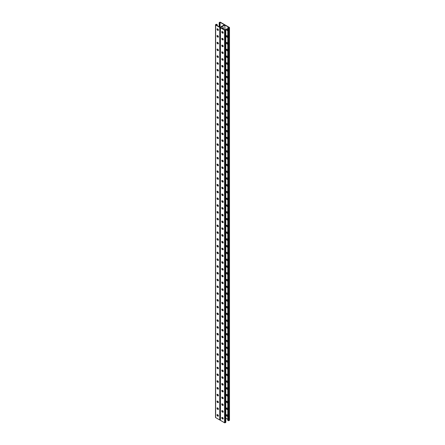 <?xml version="1.0" encoding="UTF-8"?>
<svg xmlns="http://www.w3.org/2000/svg" width="445" height="445" viewBox="0 0 445 445"><rect width="100%" height="100%" fill="white"/><g stroke="black" fill="none" stroke-linecap="round" stroke-linejoin="round"><path stroke-width="0.67" d="M224.903 25.092L224.903 30.104L220.564 27.596L224.903 25.092L229.242 27.596L228.596 27.968L227.773 27.768L227.773 420.347L228.246 420.62L228.246 28.035L227.773 27.768M222.689 31.784A1.035 0.601 -60 0 1 222.216 31.812A1.035 0.601 -60 0 1 222.061 31.634M222.1 28.486A1.035 0.601 -60 0 1 223.251 27.646A1.035 0.601 -60 0 1 223.468 28.124L223.468 29.27M222.689 38.554A1.035 0.601 -60 0 1 222.216 38.581A1.035 0.601 -60 0 1 222.061 38.404M222.689 214.535A1.035 0.601 -60 0 1 222.216 214.562A1.035 0.601 -60 0 1 222.061 214.384M222.689 221.304A1.035 0.601 -60 0 1 222.216 221.332A1.035 0.601 -60 0 1 222.061 221.154M222.689 207.77A1.035 0.601 -60 0 1 222.216 207.798A1.035 0.601 -60 0 1 222.061 207.615M222.689 201.001A1.035 0.601 -60 0 1 222.216 201.029A1.035 0.601 -60 0 1 222.061 200.851M222.689 194.231A1.035 0.601 -60 0 1 222.216 194.259A1.035 0.601 -60 0 1 222.061 194.081M222.689 187.462A1.035 0.601 -60 0 1 222.216 187.49A1.035 0.601 -60 0 1 222.061 187.312M222.689 180.692A1.035 0.601 -60 0 1 222.216 180.72A1.035 0.601 -60 0 1 222.061 180.542M222.689 173.923A1.035 0.601 -60 0 1 222.216 173.951A1.035 0.601 -60 0 1 222.061 173.773M222.689 167.159A1.035 0.601 -60 0 1 222.216 167.186A1.035 0.601 -60 0 1 222.061 167.003M222.689 160.389A1.035 0.601 -60 0 1 222.216 160.417A1.035 0.601 -60 0 1 222.061 160.239M222.689 153.62A1.035 0.601 -60 0 1 222.216 153.647A1.035 0.601 -60 0 1 222.061 153.469M222.689 146.85A1.035 0.601 -60 0 1 222.216 146.878A1.035 0.601 -60 0 1 222.061 146.7M222.689 140.08A1.035 0.601 -60 0 1 222.216 140.108A1.035 0.601 -60 0 1 222.061 139.93M222.689 133.311A1.035 0.601 -60 0 1 222.216 133.339A1.035 0.601 -60 0 1 222.061 133.161M222.689 126.547A1.035 0.601 -60 0 1 222.216 126.575A1.035 0.601 -60 0 1 222.061 126.391M222.689 119.777A1.035 0.601 -60 0 1 222.216 119.805A1.035 0.601 -60 0 1 222.061 119.627M222.689 113.008A1.035 0.601 -60 0 1 222.216 113.036A1.035 0.601 -60 0 1 222.061 112.858M222.689 106.238A1.035 0.601 -60 0 1 222.216 106.266A1.035 0.601 -60 0 1 222.061 106.088M222.689 99.469A1.035 0.601 -60 0 1 222.216 99.496A1.035 0.601 -60 0 1 222.061 99.318M222.689 92.699A1.035 0.601 -60 0 1 222.216 92.727A1.035 0.601 -60 0 1 222.061 92.549M222.689 85.935A1.035 0.601 -60 0 1 222.216 85.963A1.035 0.601 -60 0 1 222.061 85.779M222.689 79.165A1.035 0.601 -60 0 1 222.216 79.193A1.035 0.601 -60 0 1 222.061 79.015M222.689 72.396A1.035 0.601 -60 0 1 222.216 72.424A1.035 0.601 -60 0 1 222.061 72.246M222.689 65.626A1.035 0.601 -60 0 1 222.216 65.654A1.035 0.601 -60 0 1 222.061 65.476M222.689 58.857A1.035 0.601 -60 0 1 222.216 58.885A1.035 0.601 -60 0 1 222.061 58.707M222.689 52.087A1.035 0.601 -60 0 1 222.216 52.115A1.035 0.601 -60 0 1 222.061 51.937M222.689 45.323A1.035 0.601 -60 0 1 222.216 45.351A1.035 0.601 -60 0 1 222.061 45.168M222.889 418.834L223.201 418.656M222.061 417.443A1.035 0.601 120 0 0 222.216 417.621A1.035 0.601 120 0 0 222.689 417.594M222.061 410.674A1.035 0.601 120 0 0 222.216 410.857A1.035 0.601 120 0 0 222.689 410.83M222.061 234.693A1.035 0.601 120 0 0 222.216 234.871A1.035 0.601 120 0 0 222.689 234.843M222.061 227.923A1.035 0.601 120 0 0 222.216 228.101A1.035 0.601 120 0 0 222.689 228.074M222.061 241.463A1.035 0.601 120 0 0 222.216 241.641A1.035 0.601 120 0 0 222.689 241.613M222.061 248.227A1.035 0.601 120 0 0 222.216 248.41A1.035 0.601 120 0 0 222.689 248.382M222.061 254.996A1.035 0.601 120 0 0 222.216 255.174A1.035 0.601 120 0 0 222.689 255.146M222.061 261.766A1.035 0.601 120 0 0 222.216 261.944A1.035 0.601 120 0 0 222.689 261.916M222.061 268.535A1.035 0.601 120 0 0 222.216 268.713A1.035 0.601 120 0 0 222.689 268.685M222.061 275.305A1.035 0.601 120 0 0 222.216 275.483A1.035 0.601 120 0 0 222.689 275.455M222.061 282.074A1.035 0.601 120 0 0 222.216 282.252A1.035 0.601 120 0 0 222.689 282.225M222.061 288.838A1.035 0.601 120 0 0 222.216 289.022A1.035 0.601 120 0 0 222.689 288.994M222.061 295.608A1.035 0.601 120 0 0 222.216 295.786A1.035 0.601 120 0 0 222.689 295.758M222.061 302.377A1.035 0.601 120 0 0 222.216 302.555A1.035 0.601 120 0 0 222.689 302.528M222.061 309.147A1.035 0.601 120 0 0 222.216 309.325A1.035 0.601 120 0 0 222.689 309.297M222.061 315.917A1.035 0.601 120 0 0 222.216 316.095A1.035 0.601 120 0 0 222.689 316.067M222.061 322.686A1.035 0.601 120 0 0 222.216 322.864A1.035 0.601 120 0 0 222.689 322.836M222.061 329.45A1.035 0.601 120 0 0 222.216 329.634A1.035 0.601 120 0 0 222.689 329.606M222.061 336.22A1.035 0.601 120 0 0 222.216 336.398A1.035 0.601 120 0 0 222.689 336.37M222.061 342.989A1.035 0.601 120 0 0 222.216 343.167A1.035 0.601 120 0 0 222.689 343.139M222.061 349.759A1.035 0.601 120 0 0 222.216 349.937A1.035 0.601 120 0 0 222.689 349.909M222.061 356.528A1.035 0.601 120 0 0 222.216 356.706A1.035 0.601 120 0 0 222.689 356.679M222.061 363.298A1.035 0.601 120 0 0 222.216 363.476A1.035 0.601 120 0 0 222.689 363.448M222.061 370.062A1.035 0.601 120 0 0 222.216 370.246A1.035 0.601 120 0 0 222.689 370.218M222.061 376.832A1.035 0.601 120 0 0 222.216 377.01A1.035 0.601 120 0 0 222.689 376.982M222.061 383.601A1.035 0.601 120 0 0 222.216 383.779A1.035 0.601 120 0 0 222.689 383.751M222.061 390.371A1.035 0.601 120 0 0 222.216 390.549A1.035 0.601 120 0 0 222.689 390.521M222.061 397.14A1.035 0.601 120 0 0 222.216 397.318A1.035 0.601 120 0 0 222.689 397.29M222.061 403.91A1.035 0.601 120 0 0 222.216 404.088A1.035 0.601 120 0 0 222.689 404.06M222.467 31.645A1.035 0.601 -60 0 1 222.111 31.723A1.035 0.601 120 0 0 222.467 31.645M223.001 29.003L223.234 27.985A1.035 0.601 120 0 0 223.123 27.601A1.035 0.601 -60 0 1 223.234 27.985L223.468 28.124M222.467 38.415A1.035 0.601 -60 0 1 222.111 38.487A1.035 0.601 120 0 0 222.467 38.415M222.467 214.395A1.035 0.601 -60 0 1 222.111 214.473A1.035 0.601 120 0 0 222.467 214.395M222.467 221.165A1.035 0.601 -60 0 1 222.111 221.243A1.035 0.601 120 0 0 222.467 221.165M222.467 207.631A1.035 0.601 -60 0 1 222.111 207.704A1.035 0.601 120 0 0 222.467 207.631M222.467 200.862A1.035 0.601 -60 0 1 222.111 200.934A1.035 0.601 120 0 0 222.467 200.862M222.467 194.092A1.035 0.601 -60 0 1 222.111 194.17A1.035 0.601 120 0 0 222.467 194.092M222.467 187.323A1.035 0.601 -60 0 1 222.111 187.401A1.035 0.601 120 0 0 222.467 187.323M222.467 180.553A1.035 0.601 -60 0 1 222.111 180.631A1.035 0.601 120 0 0 222.467 180.553M222.467 173.784A1.035 0.601 -60 0 1 222.111 173.862A1.035 0.601 120 0 0 222.467 173.784M222.467 167.02A1.035 0.601 -60 0 1 222.111 167.092A1.035 0.601 120 0 0 222.467 167.02M222.467 160.25A1.035 0.601 -60 0 1 222.111 160.322A1.035 0.601 120 0 0 222.467 160.25M222.467 153.481A1.035 0.601 -60 0 1 222.111 153.558A1.035 0.601 120 0 0 222.467 153.481M222.467 146.711A1.035 0.601 -60 0 1 222.111 146.789A1.035 0.601 120 0 0 222.467 146.711M222.467 139.941A1.035 0.601 -60 0 1 222.111 140.019A1.035 0.601 120 0 0 222.467 139.941M222.467 133.172A1.035 0.601 -60 0 1 222.111 133.25A1.035 0.601 120 0 0 222.467 133.172M222.467 126.408A1.035 0.601 -60 0 1 222.111 126.48A1.035 0.601 120 0 0 222.467 126.408M222.467 119.638A1.035 0.601 -60 0 1 222.111 119.711A1.035 0.601 120 0 0 222.467 119.638M222.467 112.869A1.035 0.601 -60 0 1 222.111 112.947A1.035 0.601 120 0 0 222.467 112.869M222.467 106.099A1.035 0.601 -60 0 1 222.111 106.177A1.035 0.601 120 0 0 222.467 106.099M222.467 99.33A1.035 0.601 -60 0 1 222.111 99.407A1.035 0.601 120 0 0 222.467 99.33M222.467 92.56A1.035 0.601 -60 0 1 222.111 92.638A1.035 0.601 120 0 0 222.467 92.56M222.467 85.796A1.035 0.601 -60 0 1 222.111 85.868A1.035 0.601 120 0 0 222.467 85.796M222.467 79.026A1.035 0.601 -60 0 1 222.111 79.099A1.035 0.601 120 0 0 222.467 79.026M222.467 72.257A1.035 0.601 -60 0 1 222.111 72.335A1.035 0.601 120 0 0 222.467 72.257M222.467 65.487A1.035 0.601 -60 0 1 222.111 65.565A1.035 0.601 120 0 0 222.467 65.487M222.467 58.718A1.035 0.601 -60 0 1 222.111 58.796A1.035 0.601 120 0 0 222.467 58.718M222.467 51.948A1.035 0.601 -60 0 1 222.111 52.026A1.035 0.601 120 0 0 222.467 51.948M222.467 45.184A1.035 0.601 -60 0 1 222.111 45.257A1.035 0.601 120 0 0 222.467 45.184M224.697 24.965L224.697 24.82A0.495 0.289 0 0 1 224.553 25.026L220.447 27.395L224.553 25.026A0.495 0.289 180 0 1 225.253 25.026L229.359 27.395A0.495 0.289 180 0 1 229.359 27.801L228.947 28.035A0.495 0.289 180 0 1 228.246 28.035M222.111 417.532A1.035 0.601 120 0 0 222.467 417.455A1.035 0.601 -60 0 1 222.111 417.532M222.111 410.763A1.035 0.601 120 0 0 222.467 410.691A1.035 0.601 -60 0 1 222.111 410.763M222.111 234.782A1.035 0.601 120 0 0 222.467 234.704A1.035 0.601 -60 0 1 222.111 234.782M222.111 228.012A1.035 0.601 120 0 0 222.467 227.935A1.035 0.601 -60 0 1 222.111 228.012M222.111 241.546A1.035 0.601 120 0 0 222.467 241.474A1.035 0.601 -60 0 1 222.111 241.546M222.111 248.316A1.035 0.601 120 0 0 222.467 248.243A1.035 0.601 -60 0 1 222.111 248.316M222.111 255.085A1.035 0.601 120 0 0 222.467 255.007A1.035 0.601 -60 0 1 222.111 255.085M222.111 261.855A1.035 0.601 120 0 0 222.467 261.777A1.035 0.601 -60 0 1 222.111 261.855M222.111 268.624A1.035 0.601 120 0 0 222.467 268.546A1.035 0.601 -60 0 1 222.111 268.624M222.111 275.394A1.035 0.601 120 0 0 222.467 275.316A1.035 0.601 -60 0 1 222.111 275.394M222.111 282.158A1.035 0.601 120 0 0 222.467 282.086A1.035 0.601 -60 0 1 222.111 282.158M222.111 288.927A1.035 0.601 120 0 0 222.467 288.855A1.035 0.601 -60 0 1 222.111 288.927M222.111 295.697A1.035 0.601 120 0 0 222.467 295.619A1.035 0.601 -60 0 1 222.111 295.697M222.111 302.466A1.035 0.601 120 0 0 222.467 302.389A1.035 0.601 -60 0 1 222.111 302.466M222.111 309.236A1.035 0.601 120 0 0 222.467 309.158A1.035 0.601 -60 0 1 222.111 309.236M222.111 316.006A1.035 0.601 120 0 0 222.467 315.928A1.035 0.601 -60 0 1 222.111 316.006M222.111 322.77A1.035 0.601 120 0 0 222.467 322.697A1.035 0.601 -60 0 1 222.111 322.77M222.111 329.539A1.035 0.601 120 0 0 222.467 329.467A1.035 0.601 -60 0 1 222.111 329.539M222.111 336.309A1.035 0.601 120 0 0 222.467 336.231A1.035 0.601 -60 0 1 222.111 336.309M222.111 343.078A1.035 0.601 120 0 0 222.467 343A1.035 0.601 -60 0 1 222.111 343.078M222.111 349.848A1.035 0.601 120 0 0 222.467 349.77A1.035 0.601 -60 0 1 222.111 349.848M222.111 356.617A1.035 0.601 120 0 0 222.467 356.54A1.035 0.601 -60 0 1 222.111 356.617M222.111 363.381A1.035 0.601 120 0 0 222.467 363.309A1.035 0.601 -60 0 1 222.111 363.381M222.111 370.151A1.035 0.601 120 0 0 222.467 370.079A1.035 0.601 -60 0 1 222.111 370.151M222.111 376.921A1.035 0.601 120 0 0 222.467 376.843A1.035 0.601 -60 0 1 222.111 376.921M222.111 383.69A1.035 0.601 120 0 0 222.467 383.612A1.035 0.601 -60 0 1 222.111 383.69M222.111 390.46A1.035 0.601 120 0 0 222.467 390.382A1.035 0.601 -60 0 1 222.111 390.46M222.111 397.229A1.035 0.601 120 0 0 222.467 397.151A1.035 0.601 -60 0 1 222.111 397.229M222.111 403.993A1.035 0.601 120 0 0 222.467 403.921A1.035 0.601 -60 0 1 222.111 403.993M226.978 218.495A0.862 0.495 -120 0 0 226.549 218.451A0.862 0.495 -120 0 0 226.416 219.14A0.862 0.495 -120 0 0 226.978 219.902L227.167 220.008A0.862 0.495 -120 0 0 227.595 220.053A0.862 0.495 -120 0 0 227.773 219.658A0.862 0.495 -120 0 0 227.167 218.601L226.978 218.495M226.978 211.725A0.862 0.495 -120 0 0 226.549 211.681A0.862 0.495 -120 0 0 226.416 212.371A0.862 0.495 -120 0 0 226.978 213.133L227.167 213.238A0.862 0.495 -120 0 0 227.595 213.283A0.862 0.495 -120 0 0 227.773 212.888A0.862 0.495 -120 0 0 227.167 211.831L226.978 211.725M226.978 204.956A0.862 0.495 -120 0 0 226.549 204.911A0.862 0.495 -120 0 0 226.416 205.601A0.862 0.495 -120 0 0 226.978 206.363L227.167 206.474A0.862 0.495 -120 0 0 227.595 206.513A0.862 0.495 -120 0 0 227.773 206.118A0.862 0.495 -120 0 0 227.167 205.062L226.978 204.956M226.978 198.186A0.862 0.495 -120 0 0 226.549 198.142A0.862 0.495 -120 0 0 226.416 198.837A0.862 0.495 -120 0 0 226.978 199.594L227.167 199.705A0.862 0.495 -120 0 0 227.595 199.744A0.862 0.495 -120 0 0 227.773 199.349A0.862 0.495 -120 0 0 227.167 198.298L226.978 198.186M226.978 191.417A0.862 0.495 -120 0 0 226.549 191.378A0.862 0.495 -120 0 0 226.416 192.068A0.862 0.495 -120 0 0 226.978 192.824L227.167 192.935A0.862 0.495 -120 0 0 227.595 192.98A0.862 0.495 -120 0 0 227.773 192.585A0.862 0.495 -120 0 0 227.167 191.528L226.978 191.417M226.978 184.647A0.862 0.495 -120 0 0 226.549 184.608A0.862 0.495 -120 0 0 226.416 185.298A0.862 0.495 -120 0 0 226.978 186.06L227.167 186.166A0.862 0.495 -120 0 0 227.595 186.21A0.862 0.495 -120 0 0 227.773 185.815A0.862 0.495 -120 0 0 227.167 184.758L226.978 184.647M226.978 177.883A0.862 0.495 -120 0 0 226.549 177.839A0.862 0.495 -120 0 0 226.416 178.528A0.862 0.495 -120 0 0 226.978 179.291L227.167 179.396A0.862 0.495 -120 0 0 227.595 179.441A0.862 0.495 -120 0 0 227.773 179.046A0.862 0.495 -120 0 0 227.167 177.989L226.978 177.883M226.978 171.114A0.862 0.495 -120 0 0 226.549 171.069A0.862 0.495 -120 0 0 226.416 171.759A0.862 0.495 -120 0 0 226.978 172.521L227.167 172.627A0.862 0.495 -120 0 0 227.595 172.671A0.862 0.495 -120 0 0 227.773 172.276A0.862 0.495 -120 0 0 227.167 171.219L226.978 171.114M226.978 164.344A0.862 0.495 -120 0 0 226.549 164.3A0.862 0.495 -120 0 0 226.416 164.989A0.862 0.495 -120 0 0 226.978 165.751L227.167 165.863A0.862 0.495 -120 0 0 227.595 165.902A0.862 0.495 -120 0 0 227.773 165.507A0.862 0.495 -120 0 0 227.167 164.45L226.978 164.344M226.978 157.575A0.862 0.495 -120 0 0 226.549 157.53A0.862 0.495 -120 0 0 226.416 158.225A0.862 0.495 -120 0 0 226.978 158.982L227.167 159.093A0.862 0.495 -120 0 0 227.595 159.132A0.862 0.495 -120 0 0 227.773 158.737A0.862 0.495 -120 0 0 227.167 157.686L226.978 157.575M226.978 150.805A0.862 0.495 -120 0 0 226.549 150.766A0.862 0.495 -120 0 0 226.416 151.456A0.862 0.495 -120 0 0 226.978 152.212L227.167 152.323A0.862 0.495 -120 0 0 227.595 152.368A0.862 0.495 -120 0 0 227.773 151.973A0.862 0.495 -120 0 0 227.167 150.916L226.978 150.805M226.978 144.035A0.862 0.495 -120 0 0 226.549 143.996A0.862 0.495 -120 0 0 226.416 144.686A0.862 0.495 -120 0 0 226.978 145.448L227.167 145.554A0.862 0.495 -120 0 0 227.595 145.598A0.862 0.495 -120 0 0 227.773 145.204A0.862 0.495 -120 0 0 227.167 144.147L226.978 144.035M226.978 137.271A0.862 0.495 -120 0 0 226.549 137.227A0.862 0.495 -120 0 0 226.416 137.917A0.862 0.495 -120 0 0 226.978 138.679L227.167 138.784A0.862 0.495 -120 0 0 227.595 138.829A0.862 0.495 -120 0 0 227.773 138.434A0.862 0.495 -120 0 0 227.167 137.377L226.978 137.271M226.978 130.502A0.862 0.495 -120 0 0 226.549 130.457A0.862 0.495 -120 0 0 226.416 131.147A0.862 0.495 -120 0 0 226.978 131.909L227.167 132.015A0.862 0.495 -120 0 0 227.595 132.059A0.862 0.495 -120 0 0 227.773 131.664A0.862 0.495 -120 0 0 227.167 130.608L226.978 130.502M226.978 123.732A0.862 0.495 -120 0 0 226.549 123.688A0.862 0.495 -120 0 0 226.416 124.377A0.862 0.495 -120 0 0 226.978 125.14L227.167 125.251A0.862 0.495 -120 0 0 227.595 125.29A0.862 0.495 -120 0 0 227.773 124.895A0.862 0.495 -120 0 0 227.167 123.838L226.978 123.732M226.978 116.963A0.862 0.495 -120 0 0 226.549 116.918A0.862 0.495 -120 0 0 226.416 117.614A0.862 0.495 -120 0 0 226.978 118.37L227.167 118.481A0.862 0.495 -120 0 0 227.595 118.52A0.862 0.495 -120 0 0 227.773 118.125A0.862 0.495 -120 0 0 227.167 117.074L226.978 116.963M226.978 110.193A0.862 0.495 -120 0 0 226.549 110.154A0.862 0.495 -120 0 0 226.416 110.844A0.862 0.495 -120 0 0 226.978 111.6L227.167 111.712A0.862 0.495 -120 0 0 227.595 111.756A0.862 0.495 -120 0 0 227.773 111.361A0.862 0.495 -120 0 0 227.167 110.304L226.978 110.193M226.978 103.424A0.862 0.495 -120 0 0 226.549 103.385A0.862 0.495 -120 0 0 226.416 104.074A0.862 0.495 -120 0 0 226.978 104.836L227.167 104.942A0.862 0.495 -120 0 0 227.595 104.987A0.862 0.495 -120 0 0 227.773 104.592A0.862 0.495 -120 0 0 227.167 103.535L226.978 103.424M226.978 96.66A0.862 0.495 -120 0 0 226.549 96.615A0.862 0.495 -120 0 0 226.416 97.305A0.862 0.495 -120 0 0 226.978 98.067L227.167 98.173A0.862 0.495 -120 0 0 227.595 98.217A0.862 0.495 -120 0 0 227.773 97.822A0.862 0.495 -120 0 0 227.167 96.765L226.978 96.66M226.978 89.89A0.862 0.495 -120 0 0 226.549 89.846A0.862 0.495 -120 0 0 226.416 90.535A0.862 0.495 -120 0 0 226.978 91.297L227.167 91.403A0.862 0.495 -120 0 0 227.595 91.448A0.862 0.495 -120 0 0 227.729 90.758A0.862 0.495 -120 0 0 227.167 89.996L226.978 89.89M226.978 83.12A0.862 0.495 -120 0 0 226.549 83.076A0.862 0.495 -120 0 0 226.416 83.766A0.862 0.495 -120 0 0 226.978 84.528L227.167 84.639A0.862 0.495 -120 0 0 227.595 84.678A0.862 0.495 -120 0 0 227.729 83.988A0.862 0.495 -120 0 0 227.167 83.226L226.978 83.12M226.978 76.351A0.862 0.495 -120 0 0 226.549 76.306A0.862 0.495 -120 0 0 226.416 77.002A0.862 0.495 -120 0 0 226.978 77.758L227.167 77.869A0.862 0.495 -120 0 0 227.595 77.908A0.862 0.495 -120 0 0 227.729 77.219A0.862 0.495 -120 0 0 227.167 76.462L226.978 76.351M226.978 69.581A0.862 0.495 -120 0 0 226.549 69.542A0.862 0.495 -120 0 0 226.416 70.232A0.862 0.495 -120 0 0 226.978 70.989L227.167 71.1A0.862 0.495 -120 0 0 227.595 71.144A0.862 0.495 -120 0 0 227.729 70.449A0.862 0.495 -120 0 0 227.167 69.693L226.978 69.581M226.978 62.812A0.862 0.495 -120 0 0 226.549 62.773A0.862 0.495 -120 0 0 226.416 63.463A0.862 0.495 -120 0 0 226.978 64.225L227.167 64.33A0.862 0.495 -120 0 0 227.595 64.375A0.862 0.495 -120 0 0 227.729 63.685A0.862 0.495 -120 0 0 227.167 62.923L226.978 62.812M226.978 56.048A0.862 0.495 -120 0 0 226.549 56.003A0.862 0.495 -120 0 0 226.416 56.693A0.862 0.495 -120 0 0 226.978 57.455L227.167 57.561A0.862 0.495 -120 0 0 227.595 57.605A0.862 0.495 -120 0 0 227.729 56.916A0.862 0.495 -120 0 0 227.167 56.153L226.978 56.048M226.978 49.278A0.862 0.495 -120 0 0 226.549 49.234A0.862 0.495 -120 0 0 226.416 49.923A0.862 0.495 -120 0 0 226.978 50.686L227.167 50.791A0.862 0.495 -120 0 0 227.595 50.836A0.862 0.495 -120 0 0 227.729 50.146A0.862 0.495 -120 0 0 227.167 49.384L226.978 49.278M226.978 42.509A0.862 0.495 -120 0 0 226.549 42.464A0.862 0.495 -120 0 0 226.416 43.154A0.862 0.495 -120 0 0 226.978 43.916L227.167 44.027A0.862 0.495 -120 0 0 227.595 44.066A0.862 0.495 -120 0 0 227.729 43.376A0.862 0.495 -120 0 0 227.167 42.614L226.978 42.509M226.978 35.739A0.862 0.495 -120 0 0 226.549 35.695A0.862 0.495 -120 0 0 226.416 36.39A0.862 0.495 -120 0 0 226.978 37.146L227.167 37.258A0.862 0.495 -120 0 0 227.595 37.297A0.862 0.495 -120 0 0 227.729 36.607A0.862 0.495 -120 0 0 227.167 35.85L226.978 35.739M226.978 28.97A0.862 0.495 -120 0 0 226.549 28.931A0.862 0.495 -120 0 0 226.416 29.62A0.862 0.495 -120 0 0 226.978 30.377L227.167 30.488A0.862 0.495 -120 0 0 227.595 30.533A0.862 0.495 -120 0 0 227.729 29.837A0.862 0.495 -120 0 0 227.167 29.081L226.978 28.97M225.81 418.2L227.773 419.335M226.978 226.672A0.862 0.495 60 0 1 226.416 225.91A0.862 0.495 60 0 1 226.549 225.22A0.862 0.495 60 0 1 226.978 225.259L227.167 225.37A0.862 0.495 60 0 1 227.773 226.427A0.862 0.495 60 0 1 227.595 226.822A0.862 0.495 60 0 1 227.167 226.778L227.401 226.644A0.862 0.495 -120 0 0 227.695 226.722M226.978 233.436A0.862 0.495 60 0 1 226.416 232.679A0.862 0.495 60 0 1 226.549 231.99A0.862 0.495 60 0 1 226.978 232.029L227.167 232.14A0.862 0.495 60 0 1 227.773 233.197A0.862 0.495 60 0 1 227.595 233.592A0.862 0.495 60 0 1 227.167 233.547L227.401 233.414A0.862 0.495 -120 0 0 227.695 233.492M226.978 240.205A0.862 0.495 60 0 1 226.416 239.449A0.862 0.495 60 0 1 226.549 238.754A0.862 0.495 60 0 1 226.978 238.798L227.167 238.909A0.862 0.495 60 0 1 227.773 239.961A0.862 0.495 60 0 1 227.595 240.356A0.862 0.495 60 0 1 227.167 240.317L227.401 240.178A0.862 0.495 -120 0 0 227.695 240.261M226.978 246.975A0.862 0.495 60 0 1 226.416 246.213A0.862 0.495 60 0 1 226.549 245.523A0.862 0.495 60 0 1 226.978 245.568L227.167 245.673A0.862 0.495 60 0 1 227.773 246.73A0.862 0.495 60 0 1 227.595 247.125A0.862 0.495 60 0 1 227.167 247.086L227.401 246.947A0.862 0.495 -120 0 0 227.695 247.031M226.978 253.745A0.862 0.495 60 0 1 226.416 252.983A0.862 0.495 60 0 1 226.549 252.293A0.862 0.495 60 0 1 226.978 252.337L227.167 252.443A0.862 0.495 60 0 1 227.773 253.5A0.862 0.495 60 0 1 227.595 253.895A0.862 0.495 60 0 1 227.167 253.85L227.401 253.717A0.862 0.495 -120 0 0 227.695 253.8M226.978 260.514A0.862 0.495 60 0 1 226.416 259.752A0.862 0.495 60 0 1 226.549 259.062A0.862 0.495 60 0 1 226.978 259.107L227.167 259.213A0.862 0.495 60 0 1 227.773 260.269A0.862 0.495 60 0 1 227.595 260.664A0.862 0.495 60 0 1 227.167 260.62L227.401 260.486A0.862 0.495 -120 0 0 227.695 260.57M226.978 267.284A0.862 0.495 60 0 1 226.416 266.522A0.862 0.495 60 0 1 226.549 265.832A0.862 0.495 60 0 1 226.978 265.871L227.167 265.982A0.862 0.495 60 0 1 227.773 267.039A0.862 0.495 60 0 1 227.595 267.434A0.862 0.495 60 0 1 227.167 267.389L227.401 267.256A0.862 0.495 -120 0 0 227.695 267.334M226.978 274.048A0.862 0.495 60 0 1 226.416 273.291A0.862 0.495 60 0 1 226.549 272.601A0.862 0.495 60 0 1 226.978 272.64L227.167 272.752A0.862 0.495 60 0 1 227.773 273.809A0.862 0.495 60 0 1 227.595 274.203A0.862 0.495 60 0 1 227.167 274.159L227.401 274.025A0.862 0.495 -120 0 0 227.695 274.103M226.978 280.817A0.862 0.495 60 0 1 226.416 280.061A0.862 0.495 60 0 1 226.549 279.365A0.862 0.495 60 0 1 226.978 279.41L227.167 279.521A0.862 0.495 60 0 1 227.773 280.572A0.862 0.495 60 0 1 227.595 280.967A0.862 0.495 60 0 1 227.167 280.929L227.401 280.789A0.862 0.495 -120 0 0 227.695 280.873M226.978 287.587A0.862 0.495 60 0 1 226.416 286.825A0.862 0.495 60 0 1 226.549 286.135A0.862 0.495 60 0 1 226.978 286.18L227.167 286.285A0.862 0.495 60 0 1 227.773 287.342A0.862 0.495 60 0 1 227.595 287.737A0.862 0.495 60 0 1 227.167 287.698L227.401 287.559A0.862 0.495 -120 0 0 227.695 287.642M226.978 294.356A0.862 0.495 60 0 1 226.416 293.594A0.862 0.495 60 0 1 226.549 292.905A0.862 0.495 60 0 1 226.978 292.949L227.167 293.055A0.862 0.495 60 0 1 227.773 294.112A0.862 0.495 60 0 1 227.595 294.507A0.862 0.495 60 0 1 227.167 294.462L227.401 294.329A0.862 0.495 -120 0 0 227.695 294.412M226.978 301.126A0.862 0.495 60 0 1 226.416 300.364A0.862 0.495 60 0 1 226.549 299.674A0.862 0.495 60 0 1 226.978 299.719L227.167 299.824A0.862 0.495 60 0 1 227.773 300.881A0.862 0.495 60 0 1 227.595 301.276A0.862 0.495 60 0 1 227.167 301.232L227.401 301.098A0.862 0.495 -120 0 0 227.695 301.182M226.978 307.896A0.862 0.495 60 0 1 226.416 307.133A0.862 0.495 60 0 1 226.549 306.444A0.862 0.495 60 0 1 226.978 306.483L227.167 306.594A0.862 0.495 60 0 1 227.773 307.651A0.862 0.495 60 0 1 227.595 308.046A0.862 0.495 60 0 1 227.167 308.001L227.401 307.868A0.862 0.495 -120 0 0 227.695 307.946M226.978 314.659A0.862 0.495 60 0 1 226.416 313.903A0.862 0.495 60 0 1 226.549 313.213A0.862 0.495 60 0 1 226.978 313.252L227.167 313.363A0.862 0.495 60 0 1 227.773 314.42A0.862 0.495 60 0 1 227.595 314.815A0.862 0.495 60 0 1 227.167 314.771L227.401 314.637A0.862 0.495 -120 0 0 227.695 314.715M226.978 321.429A0.862 0.495 60 0 1 226.416 320.673A0.862 0.495 60 0 1 226.549 319.977A0.862 0.495 60 0 1 226.978 320.022L227.167 320.133A0.862 0.495 60 0 1 227.773 321.184A0.862 0.495 60 0 1 227.595 321.579A0.862 0.495 60 0 1 227.167 321.54L227.401 321.401A0.862 0.495 -120 0 0 227.695 321.485M226.978 328.199A0.862 0.495 60 0 1 226.416 327.437A0.862 0.495 60 0 1 226.549 326.747A0.862 0.495 60 0 1 226.978 326.791L227.167 326.897A0.862 0.495 60 0 1 227.773 327.954A0.862 0.495 60 0 1 227.595 328.349A0.862 0.495 60 0 1 227.167 328.31L227.401 328.171A0.862 0.495 -120 0 0 227.695 328.254M226.978 334.968A0.862 0.495 60 0 1 226.416 334.206A0.862 0.495 60 0 1 226.549 333.516A0.862 0.495 60 0 1 226.978 333.561L227.167 333.667A0.862 0.495 60 0 1 227.773 334.723A0.862 0.495 60 0 1 227.595 335.118A0.862 0.495 60 0 1 227.167 335.074L227.401 334.94A0.862 0.495 -120 0 0 227.695 335.024M226.978 341.738A0.862 0.495 60 0 1 226.416 340.976A0.862 0.495 60 0 1 226.549 340.286A0.862 0.495 60 0 1 226.978 340.33L227.167 340.436A0.862 0.495 60 0 1 227.773 341.493A0.862 0.495 60 0 1 227.595 341.888A0.862 0.495 60 0 1 227.167 341.843L227.401 341.71A0.862 0.495 -120 0 0 227.695 341.793M226.978 348.507A0.862 0.495 60 0 1 226.416 347.745A0.862 0.495 60 0 1 226.549 347.055A0.862 0.495 60 0 1 226.978 347.094L227.167 347.206A0.862 0.495 60 0 1 227.773 348.263A0.862 0.495 60 0 1 227.595 348.657A0.862 0.495 60 0 1 227.167 348.613L227.401 348.48A0.862 0.495 -120 0 0 227.695 348.557M226.978 355.271A0.862 0.495 60 0 1 226.416 354.515A0.862 0.495 60 0 1 226.549 353.825A0.862 0.495 60 0 1 226.978 353.864L227.167 353.975A0.862 0.495 60 0 1 227.729 354.732A0.862 0.495 60 0 1 227.595 355.427A0.862 0.495 60 0 1 227.167 355.383L227.401 355.249A0.862 0.495 -120 0 0 227.695 355.327M226.978 362.041A0.862 0.495 60 0 1 226.416 361.284A0.862 0.495 60 0 1 226.549 360.589A0.862 0.495 60 0 1 226.978 360.634L227.167 360.745A0.862 0.495 60 0 1 227.729 361.501A0.862 0.495 60 0 1 227.595 362.191A0.862 0.495 60 0 1 227.167 362.152L227.401 362.013A0.862 0.495 -120 0 0 227.695 362.097M226.978 368.81A0.862 0.495 60 0 1 226.416 368.048A0.862 0.495 60 0 1 226.549 367.359A0.862 0.495 60 0 1 226.978 367.403L227.167 367.509A0.862 0.495 60 0 1 227.729 368.271A0.862 0.495 60 0 1 227.595 368.961A0.862 0.495 60 0 1 227.167 368.922L227.401 368.783A0.862 0.495 -120 0 0 227.695 368.866M226.978 375.58A0.862 0.495 60 0 1 226.416 374.818A0.862 0.495 60 0 1 226.549 374.128A0.862 0.495 60 0 1 226.978 374.173L227.167 374.278A0.862 0.495 60 0 1 227.729 375.04A0.862 0.495 60 0 1 227.595 375.73A0.862 0.495 60 0 1 227.167 375.686L227.401 375.552A0.862 0.495 -120 0 0 227.695 375.636M226.978 382.35A0.862 0.495 60 0 1 226.416 381.588A0.862 0.495 60 0 1 226.549 380.898A0.862 0.495 60 0 1 226.978 380.942L227.167 381.048A0.862 0.495 60 0 1 227.729 381.81A0.862 0.495 60 0 1 227.595 382.5A0.862 0.495 60 0 1 227.167 382.455L227.401 382.322A0.862 0.495 -120 0 0 227.695 382.405M226.978 389.119A0.862 0.495 60 0 1 226.416 388.357A0.862 0.495 60 0 1 226.549 387.667A0.862 0.495 60 0 1 226.978 387.706L227.167 387.818A0.862 0.495 60 0 1 227.729 388.58A0.862 0.495 60 0 1 227.595 389.269A0.862 0.495 60 0 1 227.167 389.225L227.401 389.091A0.862 0.495 -120 0 0 227.695 389.169M226.978 395.883A0.862 0.495 60 0 1 226.416 395.127A0.862 0.495 60 0 1 226.549 394.437A0.862 0.495 60 0 1 226.978 394.476L227.167 394.587A0.862 0.495 60 0 1 227.729 395.344A0.862 0.495 60 0 1 227.595 396.039A0.862 0.495 60 0 1 227.167 395.994L227.401 395.861A0.862 0.495 -120 0 0 227.695 395.939M226.978 402.653A0.862 0.495 60 0 1 226.416 401.896A0.862 0.495 60 0 1 226.549 401.201A0.862 0.495 60 0 1 226.978 401.245L227.167 401.357A0.862 0.495 60 0 1 227.729 402.113A0.862 0.495 60 0 1 227.595 402.803A0.862 0.495 60 0 1 227.167 402.764L227.401 402.625A0.862 0.495 -120 0 0 227.695 402.708M226.978 409.422A0.862 0.495 60 0 1 226.416 408.66A0.862 0.495 60 0 1 226.549 407.97A0.862 0.495 60 0 1 226.978 408.015L227.167 408.121A0.862 0.495 60 0 1 227.729 408.883A0.862 0.495 60 0 1 227.595 409.572A0.862 0.495 60 0 1 227.167 409.534L227.401 409.394A0.862 0.495 -120 0 0 227.695 409.478M226.978 416.192A0.862 0.495 60 0 1 226.416 415.43A0.862 0.495 60 0 1 226.549 414.74A0.862 0.495 60 0 1 226.978 414.784L227.167 414.89A0.862 0.495 60 0 1 227.729 415.652A0.862 0.495 60 0 1 227.595 416.342A0.862 0.495 60 0 1 227.167 416.298L227.401 416.164A0.862 0.495 -120 0 0 227.695 416.247M227.695 219.958A0.862 0.495 60 0 1 227.401 219.874L227.211 219.763A0.862 0.495 60 0 1 226.683 218.412M227.695 213.188A0.862 0.495 60 0 1 227.401 213.105L227.211 212.999A0.862 0.495 60 0 1 226.683 211.642M227.695 206.419A0.862 0.495 60 0 1 227.401 206.335L227.211 206.23A0.862 0.495 60 0 1 226.683 204.872M227.695 199.649A0.862 0.495 60 0 1 227.401 199.566L227.211 199.46A0.862 0.495 60 0 1 226.683 198.103M227.695 192.88A0.862 0.495 60 0 1 227.401 192.802L227.211 192.691A0.862 0.495 60 0 1 226.683 191.339M227.695 186.11A0.862 0.495 60 0 1 227.401 186.032L227.211 185.921A0.862 0.495 60 0 1 226.683 184.569M227.695 179.346A0.862 0.495 60 0 1 227.401 179.263L227.211 179.151A0.862 0.495 60 0 1 226.683 177.8M227.695 172.577A0.862 0.495 60 0 1 227.401 172.493L227.211 172.387A0.862 0.495 60 0 1 226.683 171.03M227.695 165.807A0.862 0.495 60 0 1 227.401 165.724L227.211 165.618A0.862 0.495 60 0 1 226.683 164.261M227.695 159.037A0.862 0.495 60 0 1 227.401 158.954L227.211 158.848A0.862 0.495 60 0 1 226.683 157.491M227.695 152.268A0.862 0.495 60 0 1 227.401 152.19L227.211 152.079A0.862 0.495 60 0 1 226.683 150.727M227.695 145.498A0.862 0.495 60 0 1 227.401 145.42L227.211 145.309A0.862 0.495 60 0 1 226.683 143.958M227.695 138.734A0.862 0.495 60 0 1 227.401 138.651L227.211 138.54A0.862 0.495 60 0 1 226.683 137.188M227.695 131.965A0.862 0.495 60 0 1 227.401 131.881L227.211 131.776A0.862 0.495 60 0 1 226.683 130.418M227.695 125.195A0.862 0.495 60 0 1 227.401 125.112L227.211 125.006A0.862 0.495 60 0 1 226.683 123.649M227.695 118.426A0.862 0.495 60 0 1 227.401 118.342L227.211 118.237A0.862 0.495 60 0 1 226.683 116.879M227.695 111.656A0.862 0.495 60 0 1 227.401 111.578L227.211 111.467A0.862 0.495 60 0 1 226.683 110.115M227.695 104.887A0.862 0.495 60 0 1 227.401 104.809L227.211 104.697A0.862 0.495 60 0 1 226.683 103.346M227.695 98.123A0.862 0.495 60 0 1 227.401 98.039L227.211 97.928A0.862 0.495 60 0 1 226.683 96.576M227.695 91.353A0.862 0.495 60 0 1 227.401 91.27L227.211 91.164A0.862 0.495 60 0 1 226.683 89.807M227.695 84.583A0.862 0.495 60 0 1 227.401 84.5L227.211 84.394A0.862 0.495 60 0 1 226.683 83.037M227.695 77.814A0.862 0.495 60 0 1 227.401 77.73L227.211 77.625A0.862 0.495 60 0 1 226.683 76.267M227.695 71.044A0.862 0.495 60 0 1 227.401 70.966L227.211 70.855A0.862 0.495 60 0 1 226.683 69.503M227.695 64.275A0.862 0.495 60 0 1 227.401 64.197L227.211 64.086A0.862 0.495 60 0 1 226.683 62.734M227.695 57.511A0.862 0.495 60 0 1 227.401 57.427L227.211 57.316A0.862 0.495 60 0 1 226.683 55.964M227.695 50.741A0.862 0.495 60 0 1 227.401 50.658L227.211 50.552A0.862 0.495 60 0 1 226.683 49.195M227.695 43.972A0.862 0.495 60 0 1 227.401 43.888L227.211 43.782A0.862 0.495 60 0 1 226.683 42.425M227.695 37.202A0.862 0.495 60 0 1 227.401 37.119L227.211 37.013A0.862 0.495 60 0 1 226.683 35.656M227.695 30.432A0.862 0.495 60 0 1 227.401 30.355L227.211 30.243A0.862 0.495 60 0 1 226.683 28.892M226.683 225.181A0.862 0.495 -120 0 0 227.211 226.533M226.683 231.951A0.862 0.495 -120 0 0 227.211 233.302M226.683 238.715A0.862 0.495 -120 0 0 227.211 240.072M226.683 245.484A0.862 0.495 -120 0 0 227.211 246.841M226.683 252.254A0.862 0.495 -120 0 0 227.211 253.611M226.683 259.023A0.862 0.495 -120 0 0 227.211 260.375M226.683 265.793A0.862 0.495 -120 0 0 227.211 267.145M226.683 272.562A0.862 0.495 -120 0 0 227.211 273.914M226.683 279.327A0.862 0.495 -120 0 0 227.211 280.684M226.683 286.096A0.862 0.495 -120 0 0 227.211 287.453M226.683 292.866A0.862 0.495 -120 0 0 227.211 294.223M226.683 299.635A0.862 0.495 -120 0 0 227.211 300.987M226.683 306.405A0.862 0.495 -120 0 0 227.211 307.756M226.683 313.174A0.862 0.495 -120 0 0 227.211 314.526M226.683 319.938A0.862 0.495 -120 0 0 227.211 321.296M226.683 326.708A0.862 0.495 -120 0 0 227.211 328.065M226.683 333.477A0.862 0.495 -120 0 0 227.211 334.835M226.683 340.247A0.862 0.495 -120 0 0 227.211 341.599M226.683 347.017A0.862 0.495 -120 0 0 227.211 348.368M226.683 353.786A0.862 0.495 -120 0 0 227.211 355.138M226.683 360.55A0.862 0.495 -120 0 0 227.211 361.907M226.683 367.32A0.862 0.495 -120 0 0 227.211 368.677M226.683 374.089A0.862 0.495 -120 0 0 227.211 375.447M226.683 380.859A0.862 0.495 -120 0 0 227.211 382.211M226.683 387.628A0.862 0.495 -120 0 0 227.211 388.98M226.683 394.398A0.862 0.495 -120 0 0 227.211 395.75M226.683 401.162A0.862 0.495 -120 0 0 227.211 402.519M226.683 407.932A0.862 0.495 -120 0 0 227.211 409.289M226.683 414.701A0.862 0.495 -120 0 0 227.211 416.058M229.503 27.596L229.503 420.18A0.495 0.289 180 0 1 229.359 420.38L228.947 420.62A0.495 0.289 180 0 1 228.246 420.62M220.303 420.036A0.495 0.289 180 0 1 219.747 419.974L219.747 27.395A0.495 0.289 180 0 0 220.447 27.395A0.495 0.289 0 0 0 220.447 27.801L224.553 30.171A0.495 0.289 0 0 0 225.253 30.171L225.665 29.932A0.495 0.289 0 0 0 225.665 29.526L224.964 29.392L225.548 29.732L224.903 30.104M224.964 29.392L224.964 30.065M222.111 221.048A0.862 0.495 -120 0 0 222.639 222.405L222.828 222.511A0.862 0.495 -120 0 0 223.129 222.595M222.111 214.284A0.862 0.495 -120 0 0 222.639 215.636L222.828 215.747A0.862 0.495 -120 0 0 223.129 215.825M222.111 207.515A0.862 0.495 -120 0 0 222.639 208.866L222.828 208.978A0.862 0.495 -120 0 0 223.129 209.061M222.111 200.745A0.862 0.495 -120 0 0 222.639 202.097L222.828 202.208A0.862 0.495 -120 0 0 223.129 202.291M222.111 193.976A0.862 0.495 -120 0 0 222.639 195.333L222.828 195.438A0.862 0.495 -120 0 0 223.129 195.522M222.111 187.206A0.862 0.495 -120 0 0 222.639 188.563L222.828 188.669A0.862 0.495 -120 0 0 223.129 188.752M222.111 180.436A0.862 0.495 -120 0 0 222.639 181.794L222.828 181.899A0.862 0.495 -120 0 0 223.129 181.983M222.111 173.672A0.862 0.495 -120 0 0 222.639 175.024L222.828 175.135A0.862 0.495 -120 0 0 223.129 175.213M222.111 166.903A0.862 0.495 -120 0 0 222.639 168.255L222.828 168.366A0.862 0.495 -120 0 0 223.129 168.449M222.111 160.133A0.862 0.495 -120 0 0 222.639 161.485L222.828 161.596A0.862 0.495 -120 0 0 223.129 161.68M222.111 153.364A0.862 0.495 -120 0 0 222.639 154.721L222.828 154.827A0.862 0.495 -120 0 0 223.129 154.91M222.111 146.594A0.862 0.495 -120 0 0 222.639 147.951L222.828 148.057A0.862 0.495 -120 0 0 223.129 148.141M222.111 139.825A0.862 0.495 -120 0 0 222.639 141.182L222.828 141.287A0.862 0.495 -120 0 0 223.129 141.371M222.111 133.061A0.862 0.495 -120 0 0 222.639 134.412L222.828 134.524A0.862 0.495 -120 0 0 223.129 134.601M222.111 126.291A0.862 0.495 -120 0 0 222.639 127.643L222.828 127.754A0.862 0.495 -120 0 0 223.129 127.837M222.111 119.521A0.862 0.495 -120 0 0 222.639 120.873L222.828 120.984A0.862 0.495 -120 0 0 223.129 121.068M222.111 112.752A0.862 0.495 -120 0 0 222.639 114.109L222.828 114.215A0.862 0.495 -120 0 0 223.129 114.298M222.111 105.982A0.862 0.495 -120 0 0 222.639 107.34L222.828 107.445A0.862 0.495 -120 0 0 223.129 107.529M222.111 99.213A0.862 0.495 -120 0 0 222.639 100.57L222.828 100.676A0.862 0.495 -120 0 0 223.129 100.759M222.111 92.449A0.862 0.495 -120 0 0 222.639 93.8L222.828 93.912A0.862 0.495 -120 0 0 223.129 93.99M222.111 85.679A0.862 0.495 -120 0 0 222.639 87.031L222.828 87.142A0.862 0.495 -120 0 0 223.129 87.226M222.111 78.91A0.862 0.495 -120 0 0 222.639 80.261L222.828 80.373A0.862 0.495 -120 0 0 223.129 80.456M222.111 72.14A0.862 0.495 -120 0 0 222.639 73.497L222.828 73.603A0.862 0.495 -120 0 0 223.129 73.686M222.111 65.371A0.862 0.495 -120 0 0 222.639 66.728L222.828 66.833A0.862 0.495 -120 0 0 223.129 66.917M222.111 58.601A0.862 0.495 -120 0 0 222.639 59.958L222.828 60.064A0.862 0.495 -120 0 0 223.129 60.147M222.111 51.837A0.862 0.495 -120 0 0 222.639 53.189L222.828 53.3A0.862 0.495 -120 0 0 223.129 53.378M222.111 45.067A0.862 0.495 -120 0 0 222.639 46.419L222.828 46.53A0.862 0.495 -120 0 0 223.129 46.614M222.111 38.298A0.862 0.495 -120 0 0 222.639 39.65L222.828 39.761A0.862 0.495 -120 0 0 223.129 39.844M222.111 31.528A0.862 0.495 -120 0 0 222.639 32.886L222.828 32.991A0.862 0.495 -120 0 0 223.129 33.075M223.129 229.364A0.862 0.495 60 0 1 222.828 229.281L222.639 229.175A0.862 0.495 60 0 1 222.111 227.818M223.129 236.134A0.862 0.495 60 0 1 222.828 236.05L222.639 235.945A0.862 0.495 60 0 1 222.111 234.587M223.129 242.903A0.862 0.495 60 0 1 222.828 242.82L222.639 242.709A0.862 0.495 60 0 1 222.111 241.357M223.129 249.673A0.862 0.495 60 0 1 222.828 249.589L222.639 249.478A0.862 0.495 60 0 1 222.111 248.126M223.129 256.437A0.862 0.495 60 0 1 222.828 256.359L222.639 256.248A0.862 0.495 60 0 1 222.111 254.896M223.129 263.206A0.862 0.495 60 0 1 222.828 263.123L222.639 263.017A0.862 0.495 60 0 1 222.111 261.66M223.129 269.976A0.862 0.495 60 0 1 222.828 269.892L222.639 269.787A0.862 0.495 60 0 1 222.111 268.43M223.129 276.745A0.862 0.495 60 0 1 222.828 276.662L222.639 276.556A0.862 0.495 60 0 1 222.111 275.199M223.129 283.515A0.862 0.495 60 0 1 222.828 283.432L222.639 283.32A0.862 0.495 60 0 1 222.111 281.969M223.129 290.285A0.862 0.495 60 0 1 222.828 290.201L222.639 290.09A0.862 0.495 60 0 1 222.111 288.738M223.129 297.049A0.862 0.495 60 0 1 222.828 296.971L222.639 296.859A0.862 0.495 60 0 1 222.111 295.508M223.129 303.818A0.862 0.495 60 0 1 222.828 303.735L222.639 303.629A0.862 0.495 60 0 1 222.111 302.272M223.129 310.588A0.862 0.495 60 0 1 222.828 310.504L222.639 310.399A0.862 0.495 60 0 1 222.111 309.041M223.129 317.357A0.862 0.495 60 0 1 222.828 317.274L222.639 317.168A0.862 0.495 60 0 1 222.111 315.811M223.129 324.127A0.862 0.495 60 0 1 222.828 324.043L222.639 323.932A0.862 0.495 60 0 1 222.111 322.58M223.129 330.896A0.862 0.495 60 0 1 222.828 330.813L222.639 330.702A0.862 0.495 60 0 1 222.111 329.35M223.129 337.66A0.862 0.495 60 0 1 222.828 337.583L222.639 337.471A0.862 0.495 60 0 1 222.111 336.12M223.129 344.43A0.862 0.495 60 0 1 222.828 344.347L222.639 344.241A0.862 0.495 60 0 1 222.111 342.884M223.129 351.2A0.862 0.495 60 0 1 222.828 351.116L222.639 351.01A0.862 0.495 60 0 1 222.111 349.653M223.129 357.969A0.862 0.495 60 0 1 222.828 357.886L222.639 357.78A0.862 0.495 60 0 1 222.111 356.423M223.129 364.739A0.862 0.495 60 0 1 222.828 364.655L222.639 364.544A0.862 0.495 60 0 1 222.111 363.192M223.129 371.508A0.862 0.495 60 0 1 222.828 371.425L222.639 371.314A0.862 0.495 60 0 1 222.111 369.962M223.129 378.272A0.862 0.495 60 0 1 222.828 378.194L222.639 378.083A0.862 0.495 60 0 1 222.111 376.731M223.129 385.042A0.862 0.495 60 0 1 222.828 384.958L222.639 384.853A0.862 0.495 60 0 1 222.111 383.495M223.129 391.811A0.862 0.495 60 0 1 222.828 391.728L222.639 391.622A0.862 0.495 60 0 1 222.111 390.265M223.129 398.581A0.862 0.495 60 0 1 222.828 398.498L222.639 398.392A0.862 0.495 60 0 1 222.111 397.035M223.129 405.351A0.862 0.495 60 0 1 222.828 405.267L222.639 405.156A0.862 0.495 60 0 1 222.111 403.804M223.129 412.12A0.862 0.495 60 0 1 222.828 412.037L222.639 411.925A0.862 0.495 60 0 1 222.111 410.574M223.129 418.884A0.862 0.495 60 0 1 222.828 418.806L222.639 418.695A0.862 0.495 60 0 1 222.111 417.343M220.303 27.596L220.303 420.18A0.495 0.289 0 0 0 220.447 420.38L224.553 422.75A0.495 0.289 0 0 0 225.253 422.75L225.665 422.511A0.495 0.289 0 0 0 225.81 422.311L225.81 29.732M222.405 221.132L222.595 221.243A0.862 0.495 60 0 1 223.156 221.999A0.862 0.495 60 0 1 223.023 222.689A0.862 0.495 60 0 1 222.595 222.65L222.405 222.539A0.862 0.495 60 0 1 221.844 221.782A0.862 0.495 60 0 1 221.977 221.093A0.862 0.495 60 0 1 222.405 221.132M222.405 214.362L222.595 214.473A0.862 0.495 60 0 1 223.156 215.23A0.862 0.495 60 0 1 223.023 215.925A0.862 0.495 60 0 1 222.595 215.881L222.405 215.769A0.862 0.495 60 0 1 221.844 215.013A0.862 0.495 60 0 1 221.977 214.323A0.862 0.495 60 0 1 222.405 214.362M222.405 207.598L222.595 207.704A0.862 0.495 60 0 1 223.156 208.466A0.862 0.495 60 0 1 223.023 209.156A0.862 0.495 60 0 1 222.595 209.111L222.405 209.005A0.862 0.495 60 0 1 221.844 208.243A0.862 0.495 60 0 1 221.977 207.554A0.862 0.495 60 0 1 222.405 207.598M222.405 200.829L222.595 200.934A0.862 0.495 60 0 1 223.156 201.696A0.862 0.495 60 0 1 223.023 202.386A0.862 0.495 60 0 1 222.595 202.341L222.405 202.236A0.862 0.495 60 0 1 221.844 201.474A0.862 0.495 60 0 1 221.977 200.784A0.862 0.495 60 0 1 222.405 200.829M222.405 194.059L222.595 194.165A0.862 0.495 60 0 1 223.156 194.927A0.862 0.495 60 0 1 223.023 195.616A0.862 0.495 60 0 1 222.595 195.572L222.405 195.466A0.862 0.495 60 0 1 221.844 194.704A0.862 0.495 60 0 1 221.977 194.014A0.862 0.495 60 0 1 222.405 194.059M222.405 187.289L222.595 187.395A0.862 0.495 60 0 1 223.156 188.157A0.862 0.495 60 0 1 223.023 188.847A0.862 0.495 60 0 1 222.595 188.808L222.405 188.697A0.862 0.495 60 0 1 221.844 187.94A0.862 0.495 60 0 1 221.977 187.245A0.862 0.495 60 0 1 222.405 187.289M222.405 180.52L222.595 180.631A0.862 0.495 60 0 1 223.156 181.388A0.862 0.495 60 0 1 223.023 182.077A0.862 0.495 60 0 1 222.595 182.038L222.405 181.927A0.862 0.495 60 0 1 221.844 181.171A0.862 0.495 60 0 1 221.977 180.481A0.862 0.495 60 0 1 222.405 180.52M222.405 173.75L222.595 173.862A0.862 0.495 60 0 1 223.156 174.618A0.862 0.495 60 0 1 223.023 175.313A0.862 0.495 60 0 1 222.595 175.269L222.405 175.158A0.862 0.495 60 0 1 221.844 174.401A0.862 0.495 60 0 1 221.977 173.711A0.862 0.495 60 0 1 222.405 173.75M222.405 166.986L222.595 167.092A0.862 0.495 60 0 1 223.156 167.854A0.862 0.495 60 0 1 223.023 168.544A0.862 0.495 60 0 1 222.595 168.499L222.405 168.394A0.862 0.495 60 0 1 221.844 167.632A0.862 0.495 60 0 1 221.977 166.942A0.862 0.495 60 0 1 222.405 166.986M222.405 160.217L222.595 160.322A0.862 0.495 60 0 1 223.156 161.084A0.862 0.495 60 0 1 223.023 161.774A0.862 0.495 60 0 1 222.595 161.73L222.405 161.624A0.862 0.495 60 0 1 221.844 160.862A0.862 0.495 60 0 1 221.977 160.172A0.862 0.495 60 0 1 222.405 160.217M222.405 153.447L222.595 153.553A0.862 0.495 60 0 1 223.156 154.315A0.862 0.495 60 0 1 223.023 155.005A0.862 0.495 60 0 1 222.595 154.96L222.405 154.854A0.862 0.495 60 0 1 221.844 154.092A0.862 0.495 60 0 1 221.977 153.403A0.862 0.495 60 0 1 222.405 153.447M222.405 146.678L222.595 146.783A0.862 0.495 60 0 1 223.156 147.545A0.862 0.495 60 0 1 223.023 148.235A0.862 0.495 60 0 1 222.595 148.196L222.405 148.085A0.862 0.495 60 0 1 221.844 147.328A0.862 0.495 60 0 1 221.977 146.633A0.862 0.495 60 0 1 222.405 146.678M222.405 139.908L222.595 140.019A0.862 0.495 60 0 1 223.156 140.776A0.862 0.495 60 0 1 223.023 141.465A0.862 0.495 60 0 1 222.595 141.427L222.405 141.315A0.862 0.495 60 0 1 221.844 140.559A0.862 0.495 60 0 1 221.977 139.869A0.862 0.495 60 0 1 222.405 139.908M222.405 133.138L222.595 133.25A0.862 0.495 60 0 1 223.156 134.006A0.862 0.495 60 0 1 223.023 134.702A0.862 0.495 60 0 1 222.595 134.657L222.405 134.546A0.862 0.495 60 0 1 221.844 133.789A0.862 0.495 60 0 1 221.977 133.1A0.862 0.495 60 0 1 222.405 133.138M222.405 126.374L222.595 126.48A0.862 0.495 60 0 1 223.156 127.242A0.862 0.495 60 0 1 223.023 127.932A0.862 0.495 60 0 1 222.595 127.887L222.405 127.782A0.862 0.495 60 0 1 221.844 127.02A0.862 0.495 60 0 1 221.977 126.33A0.862 0.495 60 0 1 222.405 126.374M222.405 119.605L222.595 119.711A0.862 0.495 60 0 1 223.156 120.473A0.862 0.495 60 0 1 223.023 121.162A0.862 0.495 60 0 1 222.595 121.118L222.405 121.012A0.862 0.495 60 0 1 221.844 120.25A0.862 0.495 60 0 1 221.977 119.56A0.862 0.495 60 0 1 222.405 119.605M222.405 112.835L222.595 112.941A0.862 0.495 60 0 1 223.156 113.703A0.862 0.495 60 0 1 223.023 114.393A0.862 0.495 60 0 1 222.595 114.348L222.405 114.243A0.862 0.495 60 0 1 221.844 113.481A0.862 0.495 60 0 1 221.977 112.791A0.862 0.495 60 0 1 222.405 112.835M222.405 106.066L222.595 106.171A0.862 0.495 60 0 1 223.156 106.934A0.862 0.495 60 0 1 223.023 107.623A0.862 0.495 60 0 1 222.595 107.584L222.405 107.473A0.862 0.495 60 0 1 221.844 106.717A0.862 0.495 60 0 1 221.977 106.021A0.862 0.495 60 0 1 222.405 106.066M222.405 99.296L222.595 99.407A0.862 0.495 60 0 1 223.156 100.164A0.862 0.495 60 0 1 223.023 100.854A0.862 0.495 60 0 1 222.595 100.815L222.405 100.704A0.862 0.495 60 0 1 221.844 99.947A0.862 0.495 60 0 1 221.977 99.257A0.862 0.495 60 0 1 222.405 99.296M222.405 92.527L222.595 92.638A0.862 0.495 60 0 1 223.156 93.394A0.862 0.495 60 0 1 223.023 94.09A0.862 0.495 60 0 1 222.595 94.045L222.405 93.934A0.862 0.495 60 0 1 221.844 93.177A0.862 0.495 60 0 1 221.977 92.488A0.862 0.495 60 0 1 222.405 92.527M222.405 85.763L222.595 85.868A0.862 0.495 60 0 1 223.156 86.63A0.862 0.495 60 0 1 223.023 87.32A0.862 0.495 60 0 1 222.595 87.276L222.405 87.17A0.862 0.495 60 0 1 221.844 86.408A0.862 0.495 60 0 1 221.977 85.718A0.862 0.495 60 0 1 222.405 85.763M222.405 78.993L222.595 79.099A0.862 0.495 60 0 1 223.156 79.861A0.862 0.495 60 0 1 223.023 80.551A0.862 0.495 60 0 1 222.595 80.506L222.405 80.4A0.862 0.495 60 0 1 221.844 79.638A0.862 0.495 60 0 1 221.977 78.949A0.862 0.495 60 0 1 222.405 78.993M222.405 72.224L222.595 72.329A0.862 0.495 60 0 1 223.156 73.091A0.862 0.495 60 0 1 223.023 73.781A0.862 0.495 60 0 1 222.595 73.737L222.405 73.631A0.862 0.495 60 0 1 221.844 72.869A0.862 0.495 60 0 1 221.977 72.179A0.862 0.495 60 0 1 222.405 72.224M222.405 65.454L222.595 65.56A0.862 0.495 60 0 1 223.156 66.322A0.862 0.495 60 0 1 223.023 67.011A0.862 0.495 60 0 1 222.595 66.973L222.405 66.861A0.862 0.495 60 0 1 221.844 66.105A0.862 0.495 60 0 1 221.977 65.409A0.862 0.495 60 0 1 222.405 65.454M222.405 58.684L222.595 58.796A0.862 0.495 60 0 1 223.156 59.552A0.862 0.495 60 0 1 223.023 60.242A0.862 0.495 60 0 1 222.595 60.203L222.405 60.092A0.862 0.495 60 0 1 221.844 59.335A0.862 0.495 60 0 1 221.977 58.645A0.862 0.495 60 0 1 222.405 58.684M222.405 51.915L222.595 52.026A0.862 0.495 60 0 1 223.156 52.783A0.862 0.495 60 0 1 223.023 53.478A0.862 0.495 60 0 1 222.595 53.433L222.405 53.322A0.862 0.495 60 0 1 221.844 52.566A0.862 0.495 60 0 1 221.977 51.876A0.862 0.495 60 0 1 222.405 51.915M222.405 45.151L222.595 45.257A0.862 0.495 60 0 1 223.156 46.019A0.862 0.495 60 0 1 223.023 46.708A0.862 0.495 60 0 1 222.595 46.664L222.405 46.558A0.862 0.495 60 0 1 221.844 45.796A0.862 0.495 60 0 1 221.977 45.106A0.862 0.495 60 0 1 222.405 45.151M222.405 38.381L222.595 38.487A0.862 0.495 60 0 1 223.156 39.249A0.862 0.495 60 0 1 223.023 39.939A0.862 0.495 60 0 1 222.595 39.894L222.405 39.789A0.862 0.495 60 0 1 221.844 39.026A0.862 0.495 60 0 1 221.977 38.337A0.862 0.495 60 0 1 222.405 38.381M222.405 31.612L222.595 31.717A0.862 0.495 60 0 1 223.156 32.479A0.862 0.495 60 0 1 223.023 33.169A0.862 0.495 60 0 1 222.595 33.125L222.405 33.019A0.862 0.495 60 0 1 221.844 32.257A0.862 0.495 60 0 1 221.977 31.567A0.862 0.495 60 0 1 222.405 31.612M222.405 229.309L222.595 229.42A0.862 0.495 -120 0 0 223.023 229.459A0.862 0.495 -120 0 0 223.156 228.769A0.862 0.495 -120 0 0 222.595 228.007L222.405 227.901A0.862 0.495 -120 0 0 221.977 227.857A0.862 0.495 -120 0 0 221.844 228.552A0.862 0.495 -120 0 0 222.405 229.309L222.639 229.175M222.405 236.078L222.595 236.184A0.862 0.495 -120 0 0 223.023 236.228A0.862 0.495 -120 0 0 223.156 235.538A0.862 0.495 -120 0 0 222.595 234.776L222.405 234.671A0.862 0.495 -120 0 0 221.977 234.626A0.862 0.495 -120 0 0 221.844 235.316A0.862 0.495 -120 0 0 222.405 236.078L222.639 235.945M222.405 242.848L222.595 242.953A0.862 0.495 -120 0 0 223.023 242.998A0.862 0.495 -120 0 0 223.156 242.308A0.862 0.495 -120 0 0 222.595 241.546L222.405 241.44A0.862 0.495 -120 0 0 221.977 241.396A0.862 0.495 -120 0 0 221.844 242.086A0.862 0.495 -120 0 0 222.405 242.848L222.639 242.709M222.405 249.617L222.595 249.723A0.862 0.495 -120 0 0 223.023 249.767A0.862 0.495 -120 0 0 223.156 249.078A0.862 0.495 -120 0 0 222.595 248.316L222.405 248.21A0.862 0.495 -120 0 0 221.977 248.165A0.862 0.495 -120 0 0 221.844 248.855A0.862 0.495 -120 0 0 222.405 249.617L222.639 249.478M222.405 256.381L222.595 256.492A0.862 0.495 -120 0 0 223.023 256.537A0.862 0.495 -120 0 0 223.156 255.842A0.862 0.495 -120 0 0 222.595 255.085L222.405 254.974A0.862 0.495 -120 0 0 221.977 254.935A0.862 0.495 -120 0 0 221.844 255.625A0.862 0.495 -120 0 0 222.405 256.381L222.639 256.248M222.405 263.151L222.595 263.262A0.862 0.495 -120 0 0 223.023 263.301A0.862 0.495 -120 0 0 223.156 262.611A0.862 0.495 -120 0 0 222.595 261.855L222.405 261.743A0.862 0.495 -120 0 0 221.977 261.704A0.862 0.495 -120 0 0 221.844 262.394A0.862 0.495 -120 0 0 222.405 263.151L222.639 263.017M222.405 269.92L222.595 270.032A0.862 0.495 -120 0 0 223.023 270.07A0.862 0.495 -120 0 0 223.156 269.381A0.862 0.495 -120 0 0 222.595 268.619L222.405 268.513A0.862 0.495 -120 0 0 221.977 268.469A0.862 0.495 -120 0 0 221.844 269.164A0.862 0.495 -120 0 0 222.405 269.92L222.639 269.787M222.405 276.69L222.595 276.796A0.862 0.495 -120 0 0 223.023 276.84A0.862 0.495 -120 0 0 223.156 276.15A0.862 0.495 -120 0 0 222.595 275.388L222.405 275.283A0.862 0.495 -120 0 0 221.977 275.238A0.862 0.495 -120 0 0 221.844 275.928A0.862 0.495 -120 0 0 222.405 276.69L222.639 276.556M222.405 283.459L222.595 283.565A0.862 0.495 -120 0 0 223.023 283.61A0.862 0.495 -120 0 0 223.156 282.92A0.862 0.495 -120 0 0 222.595 282.158L222.405 282.052A0.862 0.495 -120 0 0 221.977 282.008A0.862 0.495 -120 0 0 221.844 282.697A0.862 0.495 -120 0 0 222.405 283.459L222.639 283.32M222.405 290.229L222.595 290.335A0.862 0.495 -120 0 0 223.023 290.379A0.862 0.495 -120 0 0 223.156 289.689A0.862 0.495 -120 0 0 222.595 288.927L222.405 288.822A0.862 0.495 -120 0 0 221.977 288.777A0.862 0.495 -120 0 0 221.844 289.467A0.862 0.495 -120 0 0 222.405 290.229L222.639 290.09M222.405 296.993L222.595 297.104A0.862 0.495 -120 0 0 223.023 297.149A0.862 0.495 -120 0 0 223.156 296.453A0.862 0.495 -120 0 0 222.595 295.697L222.405 295.586A0.862 0.495 -120 0 0 221.977 295.547A0.862 0.495 -120 0 0 221.844 296.236A0.862 0.495 -120 0 0 222.405 296.993L222.639 296.859M222.405 303.763L222.595 303.874A0.862 0.495 -120 0 0 223.023 303.913A0.862 0.495 -120 0 0 223.156 303.223A0.862 0.495 -120 0 0 222.595 302.466L222.405 302.355A0.862 0.495 -120 0 0 221.977 302.316A0.862 0.495 -120 0 0 221.844 303.006A0.862 0.495 -120 0 0 222.405 303.763L222.639 303.629M222.405 310.532L222.595 310.643A0.862 0.495 -120 0 0 223.023 310.682A0.862 0.495 -120 0 0 223.156 309.993A0.862 0.495 -120 0 0 222.595 309.231L222.405 309.125A0.862 0.495 -120 0 0 221.977 309.08A0.862 0.495 -120 0 0 221.844 309.776A0.862 0.495 -120 0 0 222.405 310.532L222.639 310.399M222.405 317.302L222.595 317.407A0.862 0.495 -120 0 0 223.023 317.452A0.862 0.495 -120 0 0 223.156 316.762A0.862 0.495 -120 0 0 222.595 316L222.405 315.894A0.862 0.495 -120 0 0 221.977 315.85A0.862 0.495 -120 0 0 221.844 316.54A0.862 0.495 -120 0 0 222.405 317.302L222.639 317.168M222.405 324.071L222.595 324.177A0.862 0.495 -120 0 0 223.023 324.221A0.862 0.495 -120 0 0 223.156 323.532A0.862 0.495 -120 0 0 222.595 322.77L222.405 322.664A0.862 0.495 -120 0 0 221.977 322.619A0.862 0.495 -120 0 0 221.844 323.309A0.862 0.495 -120 0 0 222.405 324.071L222.639 323.932M222.405 330.841L222.595 330.947A0.862 0.495 -120 0 0 223.023 330.991A0.862 0.495 -120 0 0 223.156 330.301A0.862 0.495 -120 0 0 222.595 329.539L222.405 329.434A0.862 0.495 -120 0 0 221.977 329.389A0.862 0.495 -120 0 0 221.844 330.079A0.862 0.495 -120 0 0 222.405 330.841L222.639 330.702M222.405 337.605L222.595 337.716A0.862 0.495 -120 0 0 223.023 337.761A0.862 0.495 -120 0 0 223.156 337.065A0.862 0.495 -120 0 0 222.595 336.309L222.405 336.197A0.862 0.495 -120 0 0 221.977 336.159A0.862 0.495 -120 0 0 221.844 336.848A0.862 0.495 -120 0 0 222.405 337.605L222.639 337.471M222.405 344.374L222.595 344.486A0.862 0.495 -120 0 0 223.023 344.525A0.862 0.495 -120 0 0 223.156 343.835A0.862 0.495 -120 0 0 222.595 343.078L222.405 342.967A0.862 0.495 -120 0 0 221.977 342.928A0.862 0.495 -120 0 0 221.844 343.618A0.862 0.495 -120 0 0 222.405 344.374L222.639 344.241M222.405 351.144L222.595 351.255A0.862 0.495 -120 0 0 223.023 351.294A0.862 0.495 -120 0 0 223.156 350.604A0.862 0.495 -120 0 0 222.595 349.842L222.405 349.737A0.862 0.495 -120 0 0 221.977 349.692A0.862 0.495 -120 0 0 221.844 350.387A0.862 0.495 -120 0 0 222.405 351.144L222.639 351.01M222.405 357.914L222.595 358.019A0.862 0.495 -120 0 0 223.023 358.064A0.862 0.495 -120 0 0 223.156 357.374A0.862 0.495 -120 0 0 222.595 356.612L222.405 356.506A0.862 0.495 -120 0 0 221.977 356.462A0.862 0.495 -120 0 0 221.844 357.151A0.862 0.495 -120 0 0 222.405 357.914L222.639 357.78M222.405 364.683L222.595 364.789A0.862 0.495 -120 0 0 223.023 364.833A0.862 0.495 -120 0 0 223.156 364.144A0.862 0.495 -120 0 0 222.595 363.381L222.405 363.276A0.862 0.495 -120 0 0 221.977 363.231A0.862 0.495 -120 0 0 221.844 363.921A0.862 0.495 -120 0 0 222.405 364.683L222.639 364.544M222.405 371.453L222.595 371.558A0.862 0.495 -120 0 0 223.023 371.603A0.862 0.495 -120 0 0 223.156 370.913A0.862 0.495 -120 0 0 222.595 370.151L222.405 370.045A0.862 0.495 -120 0 0 221.977 370.001A0.862 0.495 -120 0 0 221.844 370.691A0.862 0.495 -120 0 0 222.405 371.453L222.639 371.314M222.405 378.217L222.595 378.328A0.862 0.495 -120 0 0 223.023 378.372A0.862 0.495 -120 0 0 223.156 377.677A0.862 0.495 -120 0 0 222.595 376.921L222.405 376.809A0.862 0.495 -120 0 0 221.977 376.77A0.862 0.495 -120 0 0 221.844 377.46A0.862 0.495 -120 0 0 222.405 378.217L222.639 378.083M222.405 384.986L222.595 385.097A0.862 0.495 -120 0 0 223.023 385.136A0.862 0.495 -120 0 0 223.156 384.447A0.862 0.495 -120 0 0 222.595 383.69L222.405 383.579A0.862 0.495 -120 0 0 221.977 383.54A0.862 0.495 -120 0 0 221.844 384.23A0.862 0.495 -120 0 0 222.405 384.986L222.639 384.853M222.405 391.756L222.595 391.867A0.862 0.495 -120 0 0 223.023 391.906A0.862 0.495 -120 0 0 223.156 391.216A0.862 0.495 -120 0 0 222.595 390.454L222.405 390.348A0.862 0.495 -120 0 0 221.977 390.304A0.862 0.495 -120 0 0 221.844 390.999A0.862 0.495 -120 0 0 222.405 391.756L222.639 391.622M222.405 398.525L222.595 398.631A0.862 0.495 -120 0 0 223.023 398.676A0.862 0.495 -120 0 0 223.156 397.986A0.862 0.495 -120 0 0 222.595 397.224L222.405 397.118A0.862 0.495 -120 0 0 221.977 397.074A0.862 0.495 -120 0 0 221.844 397.763A0.862 0.495 -120 0 0 222.405 398.525L222.639 398.392M222.405 405.295L222.595 405.401A0.862 0.495 -120 0 0 223.023 405.445A0.862 0.495 -120 0 0 223.156 404.755A0.862 0.495 -120 0 0 222.595 403.993L222.405 403.888A0.862 0.495 -120 0 0 221.977 403.843A0.862 0.495 -120 0 0 221.844 404.533A0.862 0.495 -120 0 0 222.405 405.295L222.639 405.156M222.405 412.064L222.595 412.17A0.862 0.495 -120 0 0 223.023 412.215A0.862 0.495 -120 0 0 223.156 411.525A0.862 0.495 -120 0 0 222.595 410.763L222.405 410.657A0.862 0.495 -120 0 0 221.977 410.613A0.862 0.495 -120 0 0 221.844 411.302A0.862 0.495 -120 0 0 222.405 412.064L222.639 411.925M222.405 418.828L222.595 418.94A0.862 0.495 -120 0 0 223.023 418.984A0.862 0.495 -120 0 0 223.156 418.289A0.862 0.495 -120 0 0 222.595 417.532L222.405 417.421A0.862 0.495 -120 0 0 221.977 417.382A0.862 0.495 -120 0 0 221.844 418.072A0.862 0.495 -120 0 0 222.405 418.828L222.639 418.695M224.697 24.82A0.495 0.289 0 0 0 224.553 24.62L220.447 22.25A0.495 0.289 0 0 0 219.747 22.25L219.335 22.489A0.495 0.289 0 0 0 219.335 22.895L220.036 23.029L219.452 22.689L220.097 22.317L224.436 24.82L220.097 27.329L215.758 24.82L216.404 24.447L216.988 24.787L216.965 25.521M216.404 24.447L216.404 25.193M219.747 27.395L215.641 25.026A0.495 0.289 180 0 1 215.641 24.62L216.053 24.38A0.495 0.289 180 0 1 216.754 24.38L217.227 24.653L217.227 25.665M218.317 219.819A0.862 0.495 60 0 1 218.022 219.741L217.833 219.63A0.862 0.495 60 0 1 217.305 218.278M218.317 213.049A0.862 0.495 60 0 1 218.022 212.971L217.833 212.86A0.862 0.495 60 0 1 217.305 211.509M218.317 206.285A0.862 0.495 60 0 1 218.022 206.202L217.833 206.091A0.862 0.495 60 0 1 217.305 204.739M218.317 199.516A0.862 0.495 60 0 1 218.022 199.432L217.833 199.327A0.862 0.495 60 0 1 217.305 197.969M218.317 192.746A0.862 0.495 60 0 1 218.022 192.663L217.833 192.557A0.862 0.495 60 0 1 217.305 191.2M218.317 185.977A0.862 0.495 60 0 1 218.022 185.893L217.833 185.787A0.862 0.495 60 0 1 217.305 184.43M218.317 179.207A0.862 0.495 60 0 1 218.022 179.129L217.833 179.018A0.862 0.495 60 0 1 217.305 177.666M218.317 172.438A0.862 0.495 60 0 1 218.022 172.36L217.833 172.248A0.862 0.495 60 0 1 217.305 170.897M218.317 165.673A0.862 0.495 60 0 1 218.022 165.59L217.833 165.479A0.862 0.495 60 0 1 217.305 164.127M218.317 158.904A0.862 0.495 60 0 1 218.022 158.821L217.833 158.715A0.862 0.495 60 0 1 217.305 157.358M218.317 152.134A0.862 0.495 60 0 1 218.022 152.051L217.833 151.945A0.862 0.495 60 0 1 217.305 150.588M218.317 145.365A0.862 0.495 60 0 1 218.022 145.281L217.833 145.176A0.862 0.495 60 0 1 217.305 143.818M218.317 138.595A0.862 0.495 60 0 1 218.022 138.517L217.833 138.406A0.862 0.495 60 0 1 217.305 137.054M218.317 131.826A0.862 0.495 60 0 1 218.022 131.748L217.833 131.637A0.862 0.495 60 0 1 217.305 130.285M218.317 125.062A0.862 0.495 60 0 1 218.022 124.978L217.833 124.867A0.862 0.495 60 0 1 217.305 123.515M218.317 118.292A0.862 0.495 60 0 1 218.022 118.209L217.833 118.103A0.862 0.495 60 0 1 217.305 116.746M218.317 111.523A0.862 0.495 60 0 1 218.022 111.439L217.833 111.333A0.862 0.495 60 0 1 217.305 109.976M218.317 104.753A0.862 0.495 60 0 1 218.022 104.67L217.833 104.564A0.862 0.495 60 0 1 217.305 103.207M218.317 97.983A0.862 0.495 60 0 1 218.022 97.906L217.833 97.794A0.862 0.495 60 0 1 217.305 96.443M218.317 91.214A0.862 0.495 60 0 1 218.022 91.136L217.833 91.025A0.862 0.495 60 0 1 217.305 89.673M218.317 84.45A0.862 0.495 60 0 1 218.022 84.366L217.833 84.255A0.862 0.495 60 0 1 217.305 82.903M218.317 77.68A0.862 0.495 60 0 1 218.022 77.597L217.833 77.491A0.862 0.495 60 0 1 217.305 76.134M218.317 70.911A0.862 0.495 60 0 1 218.022 70.827L217.833 70.722A0.862 0.495 60 0 1 217.305 69.364M218.317 64.141A0.862 0.495 60 0 1 218.022 64.058L217.833 63.952A0.862 0.495 60 0 1 217.305 62.595M218.317 57.372A0.862 0.495 60 0 1 218.022 57.294L217.833 57.182A0.862 0.495 60 0 1 217.305 55.831M218.317 50.602A0.862 0.495 60 0 1 218.022 50.524L217.833 50.413A0.862 0.495 60 0 1 217.305 49.061M218.317 43.838A0.862 0.495 60 0 1 218.022 43.755L217.833 43.643A0.862 0.495 60 0 1 217.305 42.292M218.317 37.069A0.862 0.495 60 0 1 218.022 36.985L217.833 36.879A0.862 0.495 60 0 1 217.305 35.522M218.317 30.299A0.862 0.495 60 0 1 218.022 30.216L217.833 30.11A0.862 0.495 60 0 1 217.305 28.753M217.305 225.042A0.862 0.495 -120 0 0 217.833 226.399L218.022 226.505A0.862 0.495 -120 0 0 218.317 226.588M217.305 231.812A0.862 0.495 -120 0 0 217.833 233.169L218.022 233.275A0.862 0.495 -120 0 0 218.317 233.358M217.305 238.581A0.862 0.495 -120 0 0 217.833 239.938L218.022 240.044A0.862 0.495 -120 0 0 218.317 240.128M217.305 245.351A0.862 0.495 -120 0 0 217.833 246.702L218.022 246.814A0.862 0.495 -120 0 0 218.317 246.897M217.305 252.12A0.862 0.495 -120 0 0 217.833 253.472L218.022 253.583A0.862 0.495 -120 0 0 218.317 253.661M217.305 258.89A0.862 0.495 -120 0 0 217.833 260.242L218.022 260.353A0.862 0.495 -120 0 0 218.317 260.431M217.305 265.654A0.862 0.495 -120 0 0 217.833 267.011L218.022 267.117A0.862 0.495 -120 0 0 218.317 267.2M217.305 272.423A0.862 0.495 -120 0 0 217.833 273.781L218.022 273.886A0.862 0.495 -120 0 0 218.317 273.97M217.305 279.193A0.862 0.495 -120 0 0 217.833 280.55L218.022 280.656A0.862 0.495 -120 0 0 218.317 280.739M217.305 285.963A0.862 0.495 -120 0 0 217.833 287.314L218.022 287.425A0.862 0.495 -120 0 0 218.317 287.509M217.305 292.732A0.862 0.495 -120 0 0 217.833 294.084L218.022 294.195A0.862 0.495 -120 0 0 218.317 294.273M217.305 299.502A0.862 0.495 -120 0 0 217.833 300.853L218.022 300.965A0.862 0.495 -120 0 0 218.317 301.043M217.305 306.266A0.862 0.495 -120 0 0 217.833 307.623L218.022 307.729A0.862 0.495 -120 0 0 218.317 307.812M217.305 313.035A0.862 0.495 -120 0 0 217.833 314.393L218.022 314.498A0.862 0.495 -120 0 0 218.317 314.582M217.305 319.805A0.862 0.495 -120 0 0 217.833 321.162L218.022 321.268A0.862 0.495 -120 0 0 218.317 321.351M217.305 326.574A0.862 0.495 -120 0 0 217.833 327.926L218.022 328.037A0.862 0.495 -120 0 0 218.317 328.121M217.305 333.344A0.862 0.495 -120 0 0 217.833 334.696L218.022 334.807A0.862 0.495 -120 0 0 218.317 334.885M217.305 340.114A0.862 0.495 -120 0 0 217.833 341.465L218.022 341.576A0.862 0.495 -120 0 0 218.317 341.654M217.305 346.878A0.862 0.495 -120 0 0 217.833 348.235L218.022 348.34A0.862 0.495 -120 0 0 218.317 348.424M217.305 353.647A0.862 0.495 -120 0 0 217.833 355.004L218.022 355.11A0.862 0.495 -120 0 0 218.317 355.193M217.305 360.417A0.862 0.495 -120 0 0 217.833 361.774L218.022 361.88A0.862 0.495 -120 0 0 218.317 361.963M217.305 367.186A0.862 0.495 -120 0 0 217.833 368.538L218.022 368.649A0.862 0.495 -120 0 0 218.317 368.733M217.305 373.956A0.862 0.495 -120 0 0 217.833 375.307L218.022 375.419A0.862 0.495 -120 0 0 218.317 375.497M217.305 380.725A0.862 0.495 -120 0 0 217.833 382.077L218.022 382.188A0.862 0.495 -120 0 0 218.317 382.266M217.305 387.489A0.862 0.495 -120 0 0 217.833 388.847L218.022 388.952A0.862 0.495 -120 0 0 218.317 389.036M217.305 394.259A0.862 0.495 -120 0 0 217.833 395.616L218.022 395.722A0.862 0.495 -120 0 0 218.317 395.805M217.305 401.028A0.862 0.495 -120 0 0 217.833 402.386L218.022 402.491A0.862 0.495 -120 0 0 218.317 402.575M217.305 407.798A0.862 0.495 -120 0 0 217.833 409.15L218.022 409.261A0.862 0.495 -120 0 0 218.317 409.344M217.305 414.568A0.862 0.495 -120 0 0 217.833 415.919L218.022 416.031A0.862 0.495 -120 0 0 218.317 416.108M217.789 218.467L217.599 218.356A0.862 0.495 -120 0 0 217.171 218.317A0.862 0.495 -120 0 0 217.038 219.007A0.862 0.495 -120 0 0 217.599 219.763L217.789 219.874A0.862 0.495 -120 0 0 218.217 219.919A0.862 0.495 -120 0 0 218.35 219.224A0.862 0.495 -120 0 0 217.789 218.467M217.789 211.698L217.599 211.586A0.862 0.495 -120 0 0 217.171 211.547A0.862 0.495 -120 0 0 217.038 212.237A0.862 0.495 -120 0 0 217.599 212.999L217.789 213.105A0.862 0.495 -120 0 0 218.217 213.149A0.862 0.495 -120 0 0 218.35 212.46A0.862 0.495 -120 0 0 217.789 211.698M217.789 204.928L217.599 204.822A0.862 0.495 -120 0 0 217.171 204.778A0.862 0.495 -120 0 0 217.038 205.468A0.862 0.495 -120 0 0 217.599 206.23L217.789 206.335A0.862 0.495 -120 0 0 218.217 206.38A0.862 0.495 -120 0 0 218.35 205.69A0.862 0.495 -120 0 0 217.789 204.928M217.789 198.159L217.599 198.053A0.862 0.495 -120 0 0 217.171 198.008A0.862 0.495 -120 0 0 217.038 198.698A0.862 0.495 -120 0 0 217.599 199.46L217.789 199.566A0.862 0.495 -120 0 0 218.217 199.61A0.862 0.495 -120 0 0 218.35 198.921A0.862 0.495 -120 0 0 217.789 198.159M217.789 191.389L217.599 191.283A0.862 0.495 -120 0 0 217.171 191.239A0.862 0.495 -120 0 0 217.038 191.929A0.862 0.495 -120 0 0 217.599 192.691L217.789 192.802A0.862 0.495 -120 0 0 218.217 192.841A0.862 0.495 -120 0 0 218.35 192.151A0.862 0.495 -120 0 0 217.789 191.389M217.789 184.625L217.599 184.514A0.862 0.495 -120 0 0 217.171 184.469A0.862 0.495 -120 0 0 217.038 185.165A0.862 0.495 -120 0 0 217.599 185.921L217.789 186.032A0.862 0.495 -120 0 0 218.217 186.071A0.862 0.495 -120 0 0 218.35 185.381A0.862 0.495 -120 0 0 217.789 184.625M217.789 177.855L217.599 177.744A0.862 0.495 -120 0 0 217.171 177.705A0.862 0.495 -120 0 0 217.038 178.395A0.862 0.495 -120 0 0 217.599 179.151L217.789 179.263A0.862 0.495 -120 0 0 218.217 179.307A0.862 0.495 -120 0 0 218.35 178.612A0.862 0.495 -120 0 0 217.789 177.855M217.789 171.086L217.599 170.975A0.862 0.495 -120 0 0 217.171 170.936A0.862 0.495 -120 0 0 217.038 171.625A0.862 0.495 -120 0 0 217.599 172.387L217.789 172.493A0.862 0.495 -120 0 0 218.217 172.538A0.862 0.495 -120 0 0 218.35 171.848A0.862 0.495 -120 0 0 217.789 171.086M217.789 164.316L217.599 164.211A0.862 0.495 -120 0 0 217.171 164.166A0.862 0.495 -120 0 0 217.038 164.856A0.862 0.495 -120 0 0 217.599 165.618L217.789 165.724A0.862 0.495 -120 0 0 218.217 165.768A0.862 0.495 -120 0 0 218.35 165.078A0.862 0.495 -120 0 0 217.789 164.316M217.789 157.547L217.599 157.441A0.862 0.495 -120 0 0 217.171 157.397A0.862 0.495 -120 0 0 217.038 158.086A0.862 0.495 -120 0 0 217.599 158.848L217.789 158.954A0.862 0.495 -120 0 0 218.217 158.998A0.862 0.495 -120 0 0 218.35 158.309A0.862 0.495 -120 0 0 217.789 157.547M217.789 150.777L217.599 150.671A0.862 0.495 -120 0 0 217.171 150.627A0.862 0.495 -120 0 0 217.038 151.317A0.862 0.495 -120 0 0 217.599 152.079L217.789 152.19A0.862 0.495 -120 0 0 218.217 152.229A0.862 0.495 -120 0 0 218.35 151.539A0.862 0.495 -120 0 0 217.789 150.777M217.789 144.013L217.599 143.902A0.862 0.495 -120 0 0 217.171 143.857A0.862 0.495 -120 0 0 217.038 144.553A0.862 0.495 -120 0 0 217.599 145.309L217.789 145.42A0.862 0.495 -120 0 0 218.217 145.459A0.862 0.495 -120 0 0 218.35 144.77A0.862 0.495 -120 0 0 217.789 144.013M217.789 137.244L217.599 137.132A0.862 0.495 -120 0 0 217.171 137.093A0.862 0.495 -120 0 0 217.038 137.783A0.862 0.495 -120 0 0 217.599 138.54L217.789 138.651A0.862 0.495 -120 0 0 218.217 138.695A0.862 0.495 -120 0 0 218.35 138A0.862 0.495 -120 0 0 217.789 137.244M217.789 130.474L217.599 130.363A0.862 0.495 -120 0 0 217.171 130.324A0.862 0.495 -120 0 0 217.038 131.014A0.862 0.495 -120 0 0 217.599 131.776L217.789 131.881A0.862 0.495 -120 0 0 218.217 131.926A0.862 0.495 -120 0 0 218.35 131.236A0.862 0.495 -120 0 0 217.789 130.474M217.789 123.704L217.599 123.599A0.862 0.495 -120 0 0 217.171 123.554A0.862 0.495 -120 0 0 217.038 124.244A0.862 0.495 -120 0 0 217.599 125.006L217.789 125.112A0.862 0.495 -120 0 0 218.217 125.156A0.862 0.495 -120 0 0 218.35 124.466A0.862 0.495 -120 0 0 217.789 123.704M217.789 116.935L217.599 116.829A0.862 0.495 -120 0 0 217.171 116.785A0.862 0.495 -120 0 0 217.038 117.474A0.862 0.495 -120 0 0 217.599 118.237L217.789 118.342A0.862 0.495 -120 0 0 218.217 118.387A0.862 0.495 -120 0 0 218.35 117.697A0.862 0.495 -120 0 0 217.789 116.935M217.789 110.165L217.599 110.06A0.862 0.495 -120 0 0 217.171 110.015A0.862 0.495 -120 0 0 217.038 110.705A0.862 0.495 -120 0 0 217.599 111.467L217.789 111.578A0.862 0.495 -120 0 0 218.217 111.617A0.862 0.495 -120 0 0 218.35 110.927A0.862 0.495 -120 0 0 217.789 110.165M217.789 103.401L217.599 103.29A0.862 0.495 -120 0 0 217.171 103.246A0.862 0.495 -120 0 0 217.038 103.941A0.862 0.495 -120 0 0 217.599 104.697L217.789 104.809A0.862 0.495 -120 0 0 218.217 104.848A0.862 0.495 -120 0 0 218.35 104.158A0.862 0.495 -120 0 0 217.789 103.401M217.789 96.632L217.599 96.521A0.862 0.495 -120 0 0 217.171 96.482A0.862 0.495 -120 0 0 217.038 97.171A0.862 0.495 -120 0 0 217.599 97.928L217.789 98.039A0.862 0.495 -120 0 0 218.217 98.084A0.862 0.495 -120 0 0 218.35 97.388A0.862 0.495 -120 0 0 217.789 96.632M217.789 89.862L217.599 89.751A0.862 0.495 -120 0 0 217.171 89.712A0.862 0.495 -120 0 0 217.038 90.402A0.862 0.495 -120 0 0 217.599 91.164L217.789 91.27A0.862 0.495 -120 0 0 218.217 91.314A0.862 0.495 -120 0 0 218.35 90.624A0.862 0.495 -120 0 0 217.789 89.862M217.789 83.093L217.599 82.987A0.862 0.495 -120 0 0 217.171 82.942A0.862 0.495 -120 0 0 217.038 83.632A0.862 0.495 -120 0 0 217.599 84.394L217.789 84.5A0.862 0.495 -120 0 0 218.217 84.544A0.862 0.495 -120 0 0 218.35 83.855A0.862 0.495 -120 0 0 217.789 83.093M217.789 76.323L217.599 76.217A0.862 0.495 -120 0 0 217.171 76.173A0.862 0.495 -120 0 0 217.038 76.863A0.862 0.495 -120 0 0 217.599 77.625L217.789 77.73A0.862 0.495 -120 0 0 218.217 77.775A0.862 0.495 -120 0 0 218.35 77.085A0.862 0.495 -120 0 0 217.789 76.323M217.789 69.553L217.599 69.448A0.862 0.495 -120 0 0 217.171 69.403A0.862 0.495 -120 0 0 217.038 70.093A0.862 0.495 -120 0 0 217.599 70.855L217.789 70.966A0.862 0.495 -120 0 0 218.217 71.005A0.862 0.495 -120 0 0 218.35 70.316A0.862 0.495 -120 0 0 217.789 69.553M217.789 62.789L217.599 62.678A0.862 0.495 -120 0 0 217.171 62.634A0.862 0.495 -120 0 0 217.038 63.329A0.862 0.495 -120 0 0 217.599 64.086L217.789 64.197A0.862 0.495 -120 0 0 218.217 64.236A0.862 0.495 -120 0 0 218.35 63.546A0.862 0.495 -120 0 0 217.789 62.789M217.789 56.02L217.599 55.909A0.862 0.495 -120 0 0 217.171 55.87A0.862 0.495 -120 0 0 217.038 56.56A0.862 0.495 -120 0 0 217.599 57.316L217.789 57.427A0.862 0.495 -120 0 0 218.217 57.472A0.862 0.495 -120 0 0 218.35 56.776A0.862 0.495 -120 0 0 217.789 56.02M217.789 49.25L217.599 49.139A0.862 0.495 -120 0 0 217.171 49.1A0.862 0.495 -120 0 0 217.038 49.79A0.862 0.495 -120 0 0 217.599 50.552L217.789 50.658A0.862 0.495 -120 0 0 218.217 50.702A0.862 0.495 -120 0 0 218.35 50.012A0.862 0.495 -120 0 0 217.789 49.25M217.789 42.481L217.599 42.375A0.862 0.495 -120 0 0 217.171 42.331A0.862 0.495 -120 0 0 217.038 43.02A0.862 0.495 -120 0 0 217.599 43.782L217.789 43.888A0.862 0.495 -120 0 0 218.217 43.933A0.862 0.495 -120 0 0 218.35 43.243A0.862 0.495 -120 0 0 217.789 42.481M217.789 35.711L217.599 35.606A0.862 0.495 -120 0 0 217.171 35.561A0.862 0.495 -120 0 0 217.038 36.251A0.862 0.495 -120 0 0 217.599 37.013L217.789 37.119A0.862 0.495 -120 0 0 218.217 37.163A0.862 0.495 -120 0 0 218.35 36.473A0.862 0.495 -120 0 0 217.789 35.711M217.789 28.942L217.599 28.836A0.862 0.495 -120 0 0 217.171 28.791A0.862 0.495 -120 0 0 217.038 29.481A0.862 0.495 -120 0 0 217.599 30.243L217.789 30.355A0.862 0.495 -120 0 0 218.217 30.394A0.862 0.495 -120 0 0 218.35 29.704A0.862 0.495 -120 0 0 217.789 28.942M219.747 419.974L215.641 417.605A0.495 0.289 180 0 1 215.497 417.404L215.497 24.82M217.789 226.644L217.599 226.533A0.862 0.495 60 0 1 217.038 225.776A0.862 0.495 60 0 1 217.171 225.081A0.862 0.495 60 0 1 217.599 225.126L217.789 225.237A0.862 0.495 60 0 1 218.35 225.993A0.862 0.495 60 0 1 218.217 226.683A0.862 0.495 60 0 1 217.789 226.644L218.022 226.505M217.789 233.414L217.599 233.302A0.862 0.495 60 0 1 217.038 232.54A0.862 0.495 60 0 1 217.171 231.851A0.862 0.495 60 0 1 217.599 231.895L217.789 232.001A0.862 0.495 60 0 1 218.35 232.763A0.862 0.495 60 0 1 218.217 233.453A0.862 0.495 60 0 1 217.789 233.414L218.022 233.275M217.789 240.178L217.599 240.072A0.862 0.495 60 0 1 217.038 239.31A0.862 0.495 60 0 1 217.171 238.62A0.862 0.495 60 0 1 217.599 238.665L217.789 238.77A0.862 0.495 60 0 1 218.35 239.532A0.862 0.495 60 0 1 218.217 240.222A0.862 0.495 60 0 1 217.789 240.178L218.022 240.044M217.789 246.947L217.599 246.841A0.862 0.495 60 0 1 217.038 246.079A0.862 0.495 60 0 1 217.171 245.39A0.862 0.495 60 0 1 217.599 245.434L217.789 245.54A0.862 0.495 60 0 1 218.35 246.302A0.862 0.495 60 0 1 218.217 246.992A0.862 0.495 60 0 1 217.789 246.947L218.022 246.814M217.789 253.717L217.599 253.611A0.862 0.495 60 0 1 217.038 252.849A0.862 0.495 60 0 1 217.171 252.159A0.862 0.495 60 0 1 217.599 252.198L217.789 252.309A0.862 0.495 60 0 1 218.35 253.071A0.862 0.495 60 0 1 218.217 253.761A0.862 0.495 60 0 1 217.789 253.717L218.022 253.583M217.789 260.486L217.599 260.375A0.862 0.495 60 0 1 217.038 259.619A0.862 0.495 60 0 1 217.171 258.929A0.862 0.495 60 0 1 217.599 258.968L217.789 259.079A0.862 0.495 60 0 1 218.35 259.836A0.862 0.495 60 0 1 218.217 260.531A0.862 0.495 60 0 1 217.789 260.486L218.022 260.353M217.789 267.256L217.599 267.145A0.862 0.495 60 0 1 217.038 266.388A0.862 0.495 60 0 1 217.171 265.693A0.862 0.495 60 0 1 217.599 265.737L217.789 265.849A0.862 0.495 60 0 1 218.35 266.605A0.862 0.495 60 0 1 218.217 267.295A0.862 0.495 60 0 1 217.789 267.256L218.022 267.117M217.789 274.025L217.599 273.914A0.862 0.495 60 0 1 217.038 273.152A0.862 0.495 60 0 1 217.171 272.462A0.862 0.495 60 0 1 217.599 272.507L217.789 272.613A0.862 0.495 60 0 1 218.35 273.375A0.862 0.495 60 0 1 218.217 274.064A0.862 0.495 60 0 1 217.789 274.025L218.022 273.886M217.789 280.789L217.599 280.684A0.862 0.495 60 0 1 217.038 279.922A0.862 0.495 60 0 1 217.171 279.232A0.862 0.495 60 0 1 217.599 279.276L217.789 279.382A0.862 0.495 60 0 1 218.35 280.144A0.862 0.495 60 0 1 218.217 280.834A0.862 0.495 60 0 1 217.789 280.789L218.022 280.656M217.789 287.559L217.599 287.453A0.862 0.495 60 0 1 217.038 286.691A0.862 0.495 60 0 1 217.171 286.002A0.862 0.495 60 0 1 217.599 286.046L217.789 286.152A0.862 0.495 60 0 1 218.35 286.914A0.862 0.495 60 0 1 218.217 287.603A0.862 0.495 60 0 1 217.789 287.559L218.022 287.425M217.789 294.329L217.599 294.223A0.862 0.495 60 0 1 217.038 293.461A0.862 0.495 60 0 1 217.171 292.771A0.862 0.495 60 0 1 217.599 292.81L217.789 292.921A0.862 0.495 60 0 1 218.35 293.683A0.862 0.495 60 0 1 218.217 294.373A0.862 0.495 60 0 1 217.789 294.329L218.022 294.195M217.789 301.098L217.599 300.987A0.862 0.495 60 0 1 217.038 300.23A0.862 0.495 60 0 1 217.171 299.541A0.862 0.495 60 0 1 217.599 299.58L217.789 299.691A0.862 0.495 60 0 1 218.35 300.447A0.862 0.495 60 0 1 218.217 301.143A0.862 0.495 60 0 1 217.789 301.098L218.022 300.965M217.789 307.868L217.599 307.756A0.862 0.495 60 0 1 217.038 307A0.862 0.495 60 0 1 217.171 306.305A0.862 0.495 60 0 1 217.599 306.349L217.789 306.46A0.862 0.495 60 0 1 218.35 307.217A0.862 0.495 60 0 1 218.217 307.907A0.862 0.495 60 0 1 217.789 307.868L218.022 307.729M217.789 314.637L217.599 314.526A0.862 0.495 60 0 1 217.038 313.764A0.862 0.495 60 0 1 217.171 313.074A0.862 0.495 60 0 1 217.599 313.119L217.789 313.224A0.862 0.495 60 0 1 218.35 313.986A0.862 0.495 60 0 1 218.217 314.676A0.862 0.495 60 0 1 217.789 314.637L218.022 314.498M217.789 321.401L217.599 321.296A0.862 0.495 60 0 1 217.038 320.534A0.862 0.495 60 0 1 217.171 319.844A0.862 0.495 60 0 1 217.599 319.888L217.789 319.994A0.862 0.495 60 0 1 218.35 320.756A0.862 0.495 60 0 1 218.217 321.446A0.862 0.495 60 0 1 217.789 321.401L218.022 321.268M217.789 328.171L217.599 328.065A0.862 0.495 60 0 1 217.038 327.303A0.862 0.495 60 0 1 217.171 326.613A0.862 0.495 60 0 1 217.599 326.658L217.789 326.764A0.862 0.495 60 0 1 218.35 327.526A0.862 0.495 60 0 1 218.217 328.215A0.862 0.495 60 0 1 217.789 328.171L218.022 328.037M217.789 334.94L217.599 334.835A0.862 0.495 60 0 1 217.038 334.073A0.862 0.495 60 0 1 217.171 333.383A0.862 0.495 60 0 1 217.599 333.422L217.789 333.533A0.862 0.495 60 0 1 218.35 334.295A0.862 0.495 60 0 1 218.217 334.985A0.862 0.495 60 0 1 217.789 334.94L218.022 334.807M217.789 341.71L217.599 341.599A0.862 0.495 60 0 1 217.038 340.842A0.862 0.495 60 0 1 217.171 340.152A0.862 0.495 60 0 1 217.599 340.191L217.789 340.303A0.862 0.495 60 0 1 218.35 341.059A0.862 0.495 60 0 1 218.217 341.754A0.862 0.495 60 0 1 217.789 341.71L218.022 341.576M217.789 348.48L217.599 348.368A0.862 0.495 60 0 1 217.038 347.612A0.862 0.495 60 0 1 217.171 346.916A0.862 0.495 60 0 1 217.599 346.961L217.789 347.072A0.862 0.495 60 0 1 218.35 347.829A0.862 0.495 60 0 1 218.217 348.518A0.862 0.495 60 0 1 217.789 348.48L218.022 348.34M217.789 355.249L217.599 355.138A0.862 0.495 60 0 1 217.038 354.376A0.862 0.495 60 0 1 217.171 353.686A0.862 0.495 60 0 1 217.599 353.731L217.789 353.836A0.862 0.495 60 0 1 218.35 354.598A0.862 0.495 60 0 1 218.217 355.288A0.862 0.495 60 0 1 217.789 355.249L218.022 355.11M217.789 362.013L217.599 361.907A0.862 0.495 60 0 1 217.038 361.145A0.862 0.495 60 0 1 217.171 360.456A0.862 0.495 60 0 1 217.599 360.5L217.789 360.606A0.862 0.495 60 0 1 218.35 361.368A0.862 0.495 60 0 1 218.217 362.058A0.862 0.495 60 0 1 217.789 362.013L218.022 361.88M217.789 368.783L217.599 368.677A0.862 0.495 60 0 1 217.038 367.915A0.862 0.495 60 0 1 217.171 367.225A0.862 0.495 60 0 1 217.599 367.27L217.789 367.375A0.862 0.495 60 0 1 218.35 368.137A0.862 0.495 60 0 1 218.217 368.827A0.862 0.495 60 0 1 217.789 368.783L218.022 368.649M217.789 375.552L217.599 375.447A0.862 0.495 60 0 1 217.038 374.684A0.862 0.495 60 0 1 217.171 373.995A0.862 0.495 60 0 1 217.599 374.034L217.789 374.145A0.862 0.495 60 0 1 218.35 374.907A0.862 0.495 60 0 1 218.217 375.597A0.862 0.495 60 0 1 217.789 375.552L218.022 375.419M217.789 382.322L217.599 382.211A0.862 0.495 60 0 1 217.038 381.454A0.862 0.495 60 0 1 217.171 380.764A0.862 0.495 60 0 1 217.599 380.803L217.789 380.914A0.862 0.495 60 0 1 218.35 381.671A0.862 0.495 60 0 1 218.217 382.366A0.862 0.495 60 0 1 217.789 382.322L218.022 382.188M217.789 389.091L217.599 388.98A0.862 0.495 60 0 1 217.038 388.224A0.862 0.495 60 0 1 217.171 387.528A0.862 0.495 60 0 1 217.599 387.573L217.789 387.684A0.862 0.495 60 0 1 218.35 388.441A0.862 0.495 60 0 1 218.217 389.13A0.862 0.495 60 0 1 217.789 389.091L218.022 388.952M217.789 395.861L217.599 395.75A0.862 0.495 60 0 1 217.038 394.988A0.862 0.495 60 0 1 217.171 394.298A0.862 0.495 60 0 1 217.599 394.342L217.789 394.448A0.862 0.495 60 0 1 218.35 395.21A0.862 0.495 60 0 1 218.217 395.9A0.862 0.495 60 0 1 217.789 395.861L218.022 395.722M217.789 402.625L217.599 402.519A0.862 0.495 60 0 1 217.038 401.757A0.862 0.495 60 0 1 217.171 401.067A0.862 0.495 60 0 1 217.599 401.112L217.789 401.218A0.862 0.495 60 0 1 218.35 401.98A0.862 0.495 60 0 1 218.217 402.669A0.862 0.495 60 0 1 217.789 402.625L218.022 402.491M217.789 409.394L217.599 409.289A0.862 0.495 60 0 1 217.038 408.527A0.862 0.495 60 0 1 217.171 407.837A0.862 0.495 60 0 1 217.599 407.881L217.789 407.987A0.862 0.495 60 0 1 218.35 408.749A0.862 0.495 60 0 1 218.217 409.439A0.862 0.495 60 0 1 217.789 409.394L218.022 409.261M217.789 416.164L217.599 416.058A0.862 0.495 60 0 1 217.038 415.296A0.862 0.495 60 0 1 217.171 414.607A0.862 0.495 60 0 1 217.599 414.645L217.789 414.757A0.862 0.495 60 0 1 218.35 415.519A0.862 0.495 60 0 1 218.217 416.209A0.862 0.495 60 0 1 217.789 416.164L218.022 416.031M220.036 23.029L219.991 27.262M219.802 23.162L219.78 27.145M220.097 22.317L220.097 27.329M222.912 27.623A0.862 0.495 60 0 1 222.789 27.757A0.862 0.495 60 0 1 222.595 27.796M221.566 26.478A0.862 0.495 60 0 1 221.738 26.155A0.862 0.495 60 0 1 222.111 26.166M229.359 420.38L229.359 27.801M228.947 420.62L228.947 28.035M220.447 420.38L220.447 27.801M224.553 422.75L224.553 30.171M225.253 422.75L225.253 30.171M225.665 422.511L225.665 29.932M215.641 417.605L215.641 25.026M219.335 26.889L219.335 22.895M219.19 26.8L219.19 22.689"/></g></svg>
